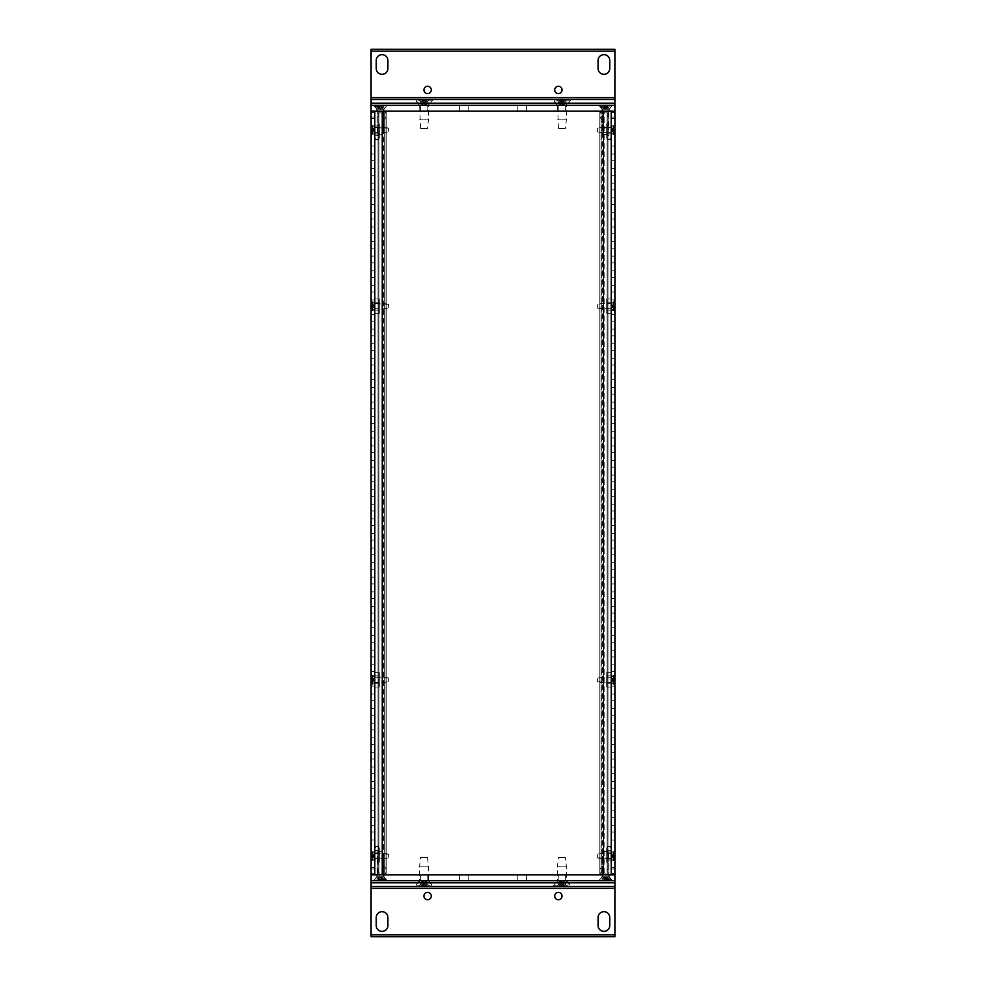 <?xml version="1.0" encoding="UTF-8"?>
<svg xmlns="http://www.w3.org/2000/svg" width="986" height="986" viewBox="0 0 986 986"><rect width="100%" height="100%" fill="white"/><g stroke="black" fill="none" stroke-linecap="round" stroke-linejoin="round"><path stroke-width="0.74" stroke-dasharray="4.93 3.7" d="M614.907 874.816L371.106 874.816L601.361 874.816L371.106 874.816L371.106 111.184L371.106 874.816L374.47 874.816L371.106 874.816L371.106 880.658L614.907 880.658L614.907 874.816L611.542 874.816L614.907 874.816L614.907 111.184L611.542 111.184L614.907 111.184L614.907 874.816L371.106 874.816L371.106 111.184L614.907 111.184L614.907 118.431L611.591 118.431L611.591 112.589L611.591 118.431L614.907 118.431L614.907 112.589L611.591 112.589L611.591 873.46L611.591 112.589L614.907 112.589L614.907 118.431M610.839 874.816L601.004 874.816L607.968 874.816L607.105 874.816L607.105 111.184L611.542 111.184L607.105 111.184L607.105 874.816L610.839 874.816L610.839 111.184L610.839 874.816M386.216 874.816L375.173 874.816L375.173 111.184L374.47 111.184L601.361 111.184L375.173 111.184L375.173 874.816L374.47 874.816L378.907 874.816L378.907 111.184L378.907 874.816L378.907 111.184L378.907 874.816L378.045 874.816L386.216 874.816L386.216 111.184L386.216 874.816M614.907 125.025L611.776 127.391L601.275 127.391L601.275 132.629L611.776 132.629L601.275 132.629L601.275 127.391L597.393 128.168L597.393 131.853L597.393 128.168L597.393 131.853L597.393 128.168L601.275 127.391L601.275 132.629L601.275 127.391L611.776 127.391L611.776 132.629L611.776 127.391L611.776 132.629L611.776 127.391L614.907 125.025L614.907 135.008M614.907 105.342L614.907 111.184L601.361 111.184L601.361 874.816A5.842 5.842 0 0 1 601.004 867.298A5.842 5.842 0 0 0 601.361 874.816L601.361 111.184L614.907 111.184L614.907 117.026L614.907 111.184L371.106 111.184L374.47 111.184L371.106 111.184L371.106 117.026L371.106 111.184L384.663 111.184L371.106 111.184L371.106 105.342L614.894 105.342L371.106 105.342L371.093 49.3L614.894 49.3L614.894 105.342L371.106 105.342M602.384 111.184L607.968 111.184L603.296 111.184L604.147 111.184L604.147 874.816L604.147 111.184L602.384 111.184L602.384 874.816M611.542 111.184L611.542 874.816L611.542 111.184M374.47 874.816L374.47 111.184L374.47 874.816M375.173 310.134L375.173 302.234L375.173 310.134L375.173 302.234L375.173 310.134L378.907 310.134L378.907 302.234L378.907 310.134L375.173 310.134M375.173 683.766L375.173 675.866L375.173 683.766L375.173 675.866L375.173 683.766L378.907 683.766L378.907 675.866L378.907 683.766L375.173 683.766M384.663 874.816L384.663 111.184A5.842 5.842 0 0 1 385.021 118.702A1.75 1.75 0 0 1 382.568 119.023A1.75 1.75 0 0 1 382.235 116.57A2.329 2.329 0 0 0 381.816 113.316A2.329 2.329 0 0 0 378.55 113.698A2.329 2.329 0 0 0 378.907 116.964L378.907 135.698L375.173 135.698L375.173 119.355L374.47 119.355L374.47 117.026L371.106 117.026L374.47 117.026L374.47 119.355L375.173 119.355L375.173 135.698L378.907 135.698L378.907 116.964A2.329 2.329 0 0 1 378.55 113.698A2.329 2.329 0 0 1 381.816 113.316A2.329 2.329 0 0 1 382.235 116.57A1.75 1.75 0 0 0 382.568 119.023A1.75 1.75 0 0 0 385.021 118.702A5.842 5.842 0 0 0 384.663 111.184L384.663 874.816A5.842 5.842 0 0 0 385.021 867.298A5.842 5.842 0 0 1 384.663 874.816M607.105 310.134L607.105 302.234L607.105 310.134L607.105 302.234L607.105 310.134L610.839 310.134L610.839 302.234L610.839 310.134L607.105 310.134M607.105 683.766L607.105 675.866L607.105 683.766L607.105 675.866L607.105 683.766L610.839 683.766L610.839 675.866L610.839 683.766L607.105 683.766M610.839 310.134L610.839 302.234L610.839 310.134M610.839 683.766L610.839 675.866L610.839 683.766M607.105 874.816L607.105 111.184L607.105 874.816M378.907 310.134L378.907 302.234L378.907 310.134M378.907 683.766L378.907 675.866L378.907 683.766M375.173 874.816L375.173 111.184L375.173 874.816M424.079 880.658L420.356 880.658L424.079 880.658M566.802 886.624L564.226 881.952L566.703 886.624L564.165 886.624L566.703 886.624L564.214 881.891L563.018 881.496L560.874 881.496L561.724 881.891L560.874 881.496L561.724 881.891L560.948 886.624L562.932 886.624L560.948 886.624L561.724 881.891L564.214 881.891L561.946 880.695L565.656 880.658L557.349 880.658L566.543 880.658L561.946 880.658L559.678 881.891L557.189 886.624L560.43 886.624L557.189 886.624L559.678 881.891L560.874 881.496L560.381 886.291L558.68 886.624L561.317 886.624L558.68 886.624L560.738 886.624L560.874 881.496L559.691 881.891L557.078 886.624M522.198 880.658L526.586 880.658L522.198 880.658M463.814 880.658L468.214 880.658L463.814 880.658M373.497 880.658L387.276 880.658L373.497 880.658L387.276 880.658L373.497 880.658L376.714 876.948L384.047 876.948L376.714 876.948L384.047 876.948L376.714 876.948L373.497 880.658M598.749 880.658L612.528 880.658L598.749 880.658L612.528 880.658L598.749 880.658L601.965 876.948L609.299 876.948L601.965 876.948L609.299 876.948L601.965 876.948L598.749 880.658M424.079 874.816L420.356 874.816L424.079 874.816M561.946 874.816L558.236 874.816L561.946 874.816M522.198 874.816L517.81 874.816L522.198 874.816M463.814 874.816L468.214 874.816L463.814 874.816M376.714 874.816L384.047 874.816L376.714 874.816L384.047 874.816L376.714 874.816L376.714 876.948L376.714 874.816M601.965 874.816L609.299 874.816L601.965 874.816L609.299 874.816L601.965 874.816L601.965 876.948L601.965 874.816M371.106 868.974L374.47 868.974L371.106 868.974M383.628 866.608A1.75 1.75 0 0 1 385.021 867.298A1.75 1.75 0 0 0 382.063 867.581A1.75 1.75 0 0 0 382.235 869.43A1.75 1.75 0 0 1 383.628 866.608M378.907 869.036A2.329 2.329 0 0 0 378.55 872.302A2.329 2.329 0 0 0 381.816 872.684A2.329 2.329 0 0 0 382.235 869.43A2.329 2.329 0 0 1 381.816 872.684A2.329 2.329 0 0 1 378.55 872.302A2.329 2.329 0 0 1 378.907 869.036L378.907 850.302L378.907 869.036M375.173 850.302L378.907 850.302L375.173 850.302L375.173 866.645L375.173 850.302M374.47 866.645L375.173 866.645L374.47 866.645L374.47 868.974L374.47 866.645M611.542 868.974L614.907 868.974L611.542 868.974L611.542 866.645L611.542 868.974M610.839 866.645L611.542 866.645L610.839 866.645L610.839 850.302L610.839 866.645M607.105 850.302L610.839 850.302L607.105 850.302L607.105 869.036L607.105 850.302M603.777 869.43A2.329 2.329 0 0 0 604.196 872.684A2.329 2.329 0 0 0 607.462 872.302A2.329 2.329 0 0 0 607.105 869.036A2.329 2.329 0 0 1 607.462 872.302A2.329 2.329 0 0 1 604.196 872.684A2.329 2.329 0 0 1 603.777 869.43A1.75 1.75 0 0 0 603.457 866.977A1.75 1.75 0 0 0 601.004 867.298A1.75 1.75 0 0 1 603.457 866.977A1.75 1.75 0 0 1 603.777 869.43M378.907 859.989L378.907 852.101L378.907 859.989L378.907 852.101L378.907 859.989L375.173 859.989L375.173 852.101L375.173 859.989L375.173 852.101L375.173 859.989L378.907 859.989M610.839 859.989L610.839 852.101L610.839 859.989L610.839 852.101L610.839 859.989L607.105 859.989L607.105 852.101L607.105 859.989L607.105 852.101L607.105 859.989L610.839 859.989M557.078 99.376L559.678 104.109L557.189 99.376L559.715 99.376L557.189 99.376L559.678 104.109L560.874 104.504L563.018 104.504L562.168 104.109L563.018 104.504L562.168 104.109L562.932 99.376L560.948 99.376L562.932 99.376L562.168 104.109L559.691 104.109L561.946 105.305L558.236 105.342L566.543 105.342L557.349 105.342L561.946 105.342L564.214 104.109L566.703 99.376L563.462 99.376L566.703 99.376L564.202 104.109L566.802 99.376M424.079 105.342L420.356 105.342L424.079 105.342M463.814 105.342L468.214 105.342L463.814 105.342M522.198 105.342L517.81 105.342L522.198 105.342M612.528 105.342L598.749 105.342L612.528 105.342L598.749 105.342L612.528 105.342L609.299 109.052L601.965 109.052L609.299 109.052L601.965 109.052L609.299 109.052L612.528 105.342M387.276 105.342L373.497 105.342L387.276 105.342L373.497 105.342L387.276 105.342L384.047 109.052L376.714 109.052L384.047 109.052L376.714 109.052L384.047 109.052L387.276 105.342M561.946 111.184L565.656 111.184L561.946 111.184M424.079 111.184L420.356 111.184L424.079 111.184M463.814 111.184L468.214 111.184L463.814 111.184M522.198 111.184L526.586 111.184L522.198 111.184M609.299 111.184L601.965 111.184L609.299 111.184L601.965 111.184L609.299 111.184L609.299 109.052L609.299 111.184M384.047 111.184L376.714 111.184L384.047 111.184L376.714 111.184L384.047 111.184L384.047 109.052L384.047 111.184M614.907 117.026L611.542 117.026L614.907 117.026M601.004 118.702A5.842 5.842 0 0 1 601.361 111.184A5.842 5.842 0 0 0 601.004 118.702A1.75 1.75 0 0 0 602.384 119.392A1.75 1.75 0 0 1 601.004 118.702M603.777 116.57A1.75 1.75 0 0 1 602.384 119.392A1.75 1.75 0 0 0 603.777 116.57A2.329 2.329 0 0 1 604.196 113.316A2.329 2.329 0 0 1 607.462 113.698A2.329 2.329 0 0 1 607.105 116.964A2.329 2.329 0 0 0 607.462 113.698A2.329 2.329 0 0 0 604.196 113.316A2.329 2.329 0 0 0 603.777 116.57M607.105 135.698L607.105 116.964L607.105 135.698L610.839 135.698L607.105 135.698M610.839 119.355L610.839 135.698L610.839 119.355L611.542 119.355L610.839 119.355M611.542 117.026L611.542 119.355L611.542 117.026M607.105 126.011L607.105 133.899L607.105 126.011L607.105 133.899L607.105 126.011L610.839 126.011L610.839 133.899L610.839 126.011L610.839 133.899L610.839 126.011L607.105 126.011M375.173 126.011L375.173 133.899L375.173 126.011L375.173 133.899L375.173 126.011L378.907 126.011L378.907 133.899L378.907 126.011L378.907 133.899L378.907 126.011L375.173 126.011M428.898 886.624L426.309 881.891L428.799 886.624L426.26 886.624L428.799 886.624L426.309 881.891L425.114 881.496L422.957 881.496L423.82 881.891L422.957 881.496L423.82 881.891L423.043 886.624L425.028 886.624L423.043 886.624L423.82 881.891L426.297 881.891L424.042 880.695L419.444 880.658L428.639 880.658L424.042 880.658L421.774 881.891L419.284 886.624L422.526 886.624L419.284 886.624L421.774 881.891L422.957 881.496L422.476 886.291L420.763 886.624L423.413 886.624L420.763 886.624L422.834 886.624L422.957 881.496L421.786 881.891L419.173 886.624M614.894 880.658L371.093 880.658L614.894 880.658L614.894 936.7L371.093 936.7L371.093 880.658M431.819 886.624L416.265 886.624L416.265 885.182L431.819 885.182L416.265 885.182L419.605 881.201L428.639 881.201L419.444 881.201L428.479 881.201L419.605 881.201L419.605 866.213L428.479 866.213L419.605 866.213L420.578 857.438L427.493 857.438L420.578 857.438M569.723 886.624L554.169 886.624L554.169 885.182L569.723 885.182L554.169 885.182L557.509 881.201L566.543 881.201L557.349 881.201L566.383 881.201L557.509 881.201L557.509 866.213L566.383 866.213L557.509 866.213L558.483 857.438L565.397 857.438L558.483 857.438M428.639 880.658L433.236 886.488L414.847 886.488L433.236 886.488M566.543 880.658L571.14 886.488L552.752 886.488L557.349 880.658M609.755 917.498A5.842 5.842 0 0 0 603.913 911.668A5.842 5.842 0 0 0 598.071 917.498L598.071 925.534A5.842 5.842 0 0 0 603.913 931.376A5.842 5.842 0 0 0 609.755 925.534L609.755 917.498M376.233 917.498L376.233 925.534A5.842 5.842 0 0 0 382.063 931.376A5.842 5.842 0 0 0 387.905 925.534L387.905 917.498A5.842 5.842 0 0 0 382.063 911.668A5.842 5.842 0 0 0 376.233 917.498M562.045 896.064A3.661 3.661 0 0 0 556.548 892.897A3.661 3.661 0 0 0 556.548 899.244A3.661 3.661 0 0 0 562.045 896.064M431.276 896.064A3.661 3.661 0 0 0 425.767 892.897A3.661 3.661 0 0 0 425.767 899.244A3.661 3.661 0 0 0 431.276 896.064M554.169 886.488L569.723 886.488L569.723 885.182L566.383 881.201L566.383 866.213L565.397 857.438M419.173 99.376L421.774 104.109L419.284 99.376L421.811 99.376L419.284 99.376L421.774 104.109L422.957 104.504L425.114 104.504L424.251 104.109L425.114 104.504L424.251 104.109L425.028 99.376L423.043 99.376L425.028 99.376L424.251 104.109L421.786 104.109L424.042 105.305L428.639 105.342L419.444 105.342L424.042 105.342L426.309 104.109L428.799 99.376L425.545 99.376L428.799 99.376L426.309 104.109L425.114 104.504L425.595 99.709L427.308 99.376L424.658 99.376L427.308 99.376L425.249 99.376L425.114 104.504L426.297 104.109L428.898 99.376M554.169 99.376L569.723 99.376L569.723 100.818L554.169 100.818L569.723 100.818L566.383 104.799L557.349 104.799L566.543 104.799L557.509 104.799L566.383 104.799L566.383 119.787L557.509 119.787L566.383 119.787L565.397 128.562L558.483 128.562L565.397 128.562M416.265 99.376L431.819 99.376L431.819 100.818L416.265 100.818L431.819 100.818L428.479 104.799L419.444 104.799L428.639 104.799L419.605 104.799L428.479 104.799L428.479 119.787L419.605 119.787L428.479 119.787L427.493 128.562L420.578 128.562L427.493 128.562M557.349 105.342L552.752 99.512L571.14 99.512L566.543 105.342M419.444 105.342L414.847 99.512L433.236 99.512L428.639 105.342M376.233 68.502A5.842 5.842 0 0 0 382.063 74.332A5.842 5.842 0 0 0 387.905 68.502L387.905 60.466A5.842 5.842 0 0 0 382.063 54.624A5.842 5.842 0 0 0 376.233 60.466L376.233 68.502M609.755 68.502L609.755 60.466A5.842 5.842 0 0 0 603.913 54.624A5.842 5.842 0 0 0 598.071 60.466L598.071 68.502A5.842 5.842 0 0 0 603.913 74.332A5.842 5.842 0 0 0 609.755 68.502M423.943 89.936A3.661 3.661 0 0 0 429.44 93.103A3.661 3.661 0 0 0 429.44 86.756A3.661 3.661 0 0 0 423.943 89.936M554.711 89.936A3.661 3.661 0 0 0 560.208 93.103A3.661 3.661 0 0 0 560.208 86.756A3.661 3.661 0 0 0 554.711 89.936M614.894 99.512L371.093 99.512M378.846 129.955L378.846 132.26L378.846 129.955M378.846 122.461L378.846 137.448A1.836 1.836 0 0 1 377.009 139.285A1.836 1.836 0 0 1 375.173 137.448A1.836 1.836 0 0 0 377.009 139.285A1.836 1.836 0 0 0 378.846 137.448L378.846 122.461M379.327 129.955L379.327 132.26L379.327 129.955M379.327 137.448L379.327 122.461L379.327 137.448A2.305 2.305 0 0 1 377.009 139.766A2.305 2.305 0 0 1 374.705 137.448A2.305 2.305 0 0 0 377.009 139.766A2.305 2.305 0 0 0 379.327 137.448A2.305 2.305 0 0 1 377.009 139.766A2.305 2.305 0 0 1 374.705 137.448A2.305 2.305 0 0 0 377.009 139.766A2.305 2.305 0 0 0 379.327 137.448M374.705 122.461L374.705 137.448L374.705 122.461M375.173 137.448L375.173 122.461L375.173 137.448A1.836 1.836 0 0 0 377.009 139.285A1.836 1.836 0 0 0 378.846 137.448A1.836 1.836 0 0 1 377.009 139.285A1.836 1.836 0 0 1 375.173 137.448L375.173 122.461L375.173 137.448M375.173 129.955L375.173 133.64L375.173 129.955M374.705 129.955L374.705 133.64L374.705 129.955M607.166 129.955L607.166 132.26L607.166 129.955M607.166 122.461L607.166 137.448A1.836 1.836 0 0 0 609.003 139.285A1.836 1.836 0 0 0 610.839 137.448A1.836 1.836 0 0 1 609.003 139.285A1.836 1.836 0 0 1 607.166 137.448L607.166 122.461M606.698 129.955L606.698 132.26L606.698 129.955M606.698 137.448L606.698 122.461L606.698 137.448A2.305 2.305 0 0 0 609.003 139.766A2.305 2.305 0 0 0 611.32 137.448A2.305 2.305 0 0 1 609.003 139.766A2.305 2.305 0 0 1 606.698 137.448A2.305 2.305 0 0 0 609.003 139.766A2.305 2.305 0 0 0 611.32 137.448A2.305 2.305 0 0 1 609.003 139.766A2.305 2.305 0 0 1 606.698 137.448M611.32 122.461L611.32 137.448L611.32 122.461M610.839 137.448L610.839 122.461L610.839 137.448A1.836 1.836 0 0 1 609.003 139.285A1.836 1.836 0 0 1 607.166 137.448A1.836 1.836 0 0 0 609.003 139.285A1.836 1.836 0 0 0 610.839 137.448L610.839 122.461L610.839 137.448M610.839 129.955L610.839 133.64L610.839 129.955M611.32 129.955L611.32 133.64L611.32 129.955M607.166 303.885L606.698 308.482L607.166 303.885M607.166 313.4L607.166 298.968L607.166 313.4L607.166 298.968L610.839 298.968L610.839 313.4L607.166 313.4L611.32 313.4L606.698 313.4L606.698 298.968L606.698 313.4L606.698 298.968L606.698 313.4L611.32 313.4L610.839 298.968L606.698 298.968L607.166 313.4M611.32 298.968L606.698 298.968L611.32 298.968L611.32 313.4L611.32 298.968M610.839 302.505L611.32 309.863L610.839 302.505M607.166 856.045L607.166 853.74L607.166 856.045M607.166 863.539L607.166 848.552A1.836 1.836 0 0 1 609.003 846.715A1.836 1.836 0 0 1 610.839 848.552A1.836 1.836 0 0 0 609.003 846.715A1.836 1.836 0 0 0 607.166 848.552L607.166 863.539M606.698 856.045L606.698 853.74L606.698 856.045M606.698 848.552L606.698 863.539L606.698 848.552A2.305 2.305 0 0 1 609.003 846.235A2.305 2.305 0 0 1 611.32 848.552A2.305 2.305 0 0 0 609.003 846.235A2.305 2.305 0 0 0 606.698 848.552A2.305 2.305 0 0 1 609.003 846.235A2.305 2.305 0 0 1 611.32 848.552A2.305 2.305 0 0 0 609.003 846.235A2.305 2.305 0 0 0 606.698 848.552M611.32 863.539L611.32 848.552L611.32 863.539M610.839 848.552L610.839 863.539L610.839 848.552A1.836 1.836 0 0 0 609.003 846.715A1.836 1.836 0 0 0 607.166 848.552A1.836 1.836 0 0 1 609.003 846.715A1.836 1.836 0 0 1 610.839 848.552L610.839 863.539L610.839 848.552M610.839 856.045L610.839 852.36L610.839 856.045M611.32 856.045L611.32 852.36L611.32 856.045M610.839 313.4L610.839 298.968L610.839 313.4M378.846 856.045L378.846 853.74L378.846 856.045M378.846 863.539L378.846 848.552A1.836 1.836 0 0 0 377.009 846.715A1.836 1.836 0 0 0 375.173 848.552A1.836 1.836 0 0 1 377.009 846.715A1.836 1.836 0 0 1 378.846 848.552L378.846 863.539M379.327 856.045L379.327 853.74L379.327 856.045M379.327 848.552L379.327 863.539L379.327 848.552A2.305 2.305 0 0 0 377.009 846.235A2.305 2.305 0 0 0 374.705 848.552A2.305 2.305 0 0 1 377.009 846.235A2.305 2.305 0 0 1 379.327 848.552A2.305 2.305 0 0 0 377.009 846.235A2.305 2.305 0 0 0 374.705 848.552A2.305 2.305 0 0 1 377.009 846.235A2.305 2.305 0 0 1 379.327 848.552M374.705 863.539L374.705 848.552L374.705 863.539M375.173 848.552L375.173 863.539L375.173 848.552A1.836 1.836 0 0 1 377.009 846.715A1.836 1.836 0 0 1 378.846 848.552A1.836 1.836 0 0 0 377.009 846.715A1.836 1.836 0 0 0 375.173 848.552L375.173 863.539L375.173 848.552M375.173 856.045L375.173 852.36L375.173 856.045M374.705 856.045L374.705 852.36L374.705 856.045M378.846 682.115L379.327 677.518L378.846 682.115M378.846 672.6L378.846 687.032L378.846 672.6L378.846 687.032L375.173 687.032L375.173 672.6L379.327 672.6L379.327 687.032L379.327 672.6L379.327 687.032L379.327 672.6L374.705 672.6L375.173 687.032L379.327 687.032L378.846 672.6M374.705 687.032L379.327 687.032L374.705 687.032L374.705 672.6L374.705 687.032M375.173 683.495L374.705 676.137L375.173 683.495M375.173 672.6L375.173 687.032L375.173 672.6M378.846 303.885L379.327 308.482L378.846 303.885M378.846 313.4L378.846 298.968L378.846 313.4L378.846 298.968L375.173 298.968L375.173 313.4L379.327 313.4L379.327 298.968L379.327 313.4L379.327 298.968L379.327 313.4L374.705 313.4L375.173 298.968L379.327 298.968L378.846 313.4M374.705 298.968L379.327 298.968L374.705 298.968L374.705 313.4L374.705 298.968M375.173 302.505L374.705 309.863L375.173 302.505M375.173 313.4L375.173 298.968L375.173 313.4M607.166 677.518L606.698 682.115L607.166 677.518M607.166 687.032L607.166 672.6L607.166 687.032L607.166 672.6L610.839 672.6L610.839 687.032L607.166 687.032L611.32 687.032L606.698 687.032L606.698 672.6L606.698 687.032L606.698 672.6L606.698 687.032L611.32 687.032L610.839 672.6L606.698 672.6L607.166 687.032M611.32 672.6L606.698 672.6L611.32 672.6L611.32 687.032L611.32 672.6M610.839 676.137L611.32 683.495L610.839 676.137M610.839 687.032L610.839 672.6L610.839 687.032M611.591 675.706L611.591 683.976L611.591 675.706L611.591 683.976L611.591 675.706L613.317 675.706L613.317 683.976L613.317 675.706L613.317 683.976L613.317 675.706L614.907 674.325L614.907 685.356L614.907 674.325L614.907 685.356L614.907 674.325L613.317 675.706L611.591 675.706M611.591 851.904L611.591 860.174L611.591 851.904L611.591 860.174L611.591 851.904L613.317 851.904L613.317 860.174L613.317 851.904L613.317 860.174L613.317 851.904L614.907 850.524L614.907 861.554L614.907 850.524L614.907 861.554L614.907 850.524L613.317 851.904L611.591 851.904M611.591 302.073L611.591 310.344L611.591 302.073L611.591 310.344L611.591 302.073L613.317 302.073L613.317 310.344L613.317 302.073L613.317 310.344L613.317 302.073L614.907 300.693L614.907 311.724L614.907 300.693L614.907 311.724L614.907 300.693L613.317 302.073L611.591 302.073M611.591 125.875L611.591 134.145L611.591 125.875L611.591 134.145L611.591 125.875L613.317 125.875L613.317 134.145L613.317 125.875L613.317 134.145L613.317 125.875L614.907 124.495L614.907 135.526L614.907 124.495L614.907 135.526L614.907 124.495L613.317 125.875L611.591 125.875M611.591 481.76L611.591 489.697L611.591 481.76L611.591 489.697L611.591 481.76L611.591 489.697L611.591 481.76L611.591 489.697L611.591 481.76L611.591 489.697L611.591 481.76L611.591 489.697L611.591 481.76L611.591 489.697L611.591 481.76L611.591 489.697L611.591 481.76L611.591 489.697L611.591 481.76L611.591 489.697L611.591 481.76L611.591 489.697L611.591 481.76L611.591 489.697L611.591 481.76L611.591 489.697L611.591 481.76L611.591 489.697L611.591 481.76L611.591 489.697L611.591 481.76L611.591 489.697L611.591 481.76L611.591 489.697L611.591 481.76L614.907 481.76L614.907 489.697L614.907 481.76L614.907 489.697L614.907 481.76L614.907 489.697L614.907 481.76L614.907 489.697L614.907 481.76L614.907 489.697L614.907 481.76L614.907 489.697L614.907 481.76L614.907 489.697L614.907 481.76L614.907 489.697L614.907 481.76L614.907 489.697L614.907 481.76L614.907 489.697L614.907 481.76L614.907 489.697L614.907 481.76L614.907 489.697L614.907 481.76L614.907 489.697L614.907 481.76L614.907 489.697L614.907 481.76L614.907 489.697L614.907 481.76L614.907 489.697L614.907 481.76L614.907 489.697L614.907 481.76L611.591 481.76L614.907 481.76M611.591 467.167L611.591 475.104L611.591 467.167L611.591 475.104L611.591 467.167L611.591 475.104L611.591 467.167L611.591 475.104L611.591 467.167L611.591 475.104L611.591 467.167L611.591 475.104L611.591 467.167L611.591 475.104L611.591 467.167L611.591 475.104L611.591 467.167L611.591 475.104L611.591 467.167L611.591 475.104L611.591 467.167L611.591 475.104L611.591 467.167L611.591 475.104L611.591 467.167L611.591 475.104L611.591 467.167L611.591 475.104L611.591 467.167L611.591 475.104L611.591 467.167L611.591 475.104L611.591 467.167L611.591 475.104L611.591 467.167L614.907 467.167L614.907 475.104L614.907 467.167L614.907 475.104L614.907 467.167L614.907 475.104L614.907 467.167L614.907 475.104L614.907 467.167L614.907 475.104L614.907 467.167L614.907 475.104L614.907 467.167L614.907 475.104L614.907 467.167L614.907 475.104L614.907 467.167L614.907 475.104L614.907 467.167L614.907 475.104L614.907 467.167L614.907 475.104L614.907 467.167L614.907 475.104L614.907 467.167L614.907 475.104L614.907 467.167L614.907 475.104L614.907 467.167L614.907 475.104L614.907 467.167L614.907 475.104L614.907 467.167L614.907 475.104L614.907 467.167L611.591 467.167L614.907 467.167M611.591 452.574L611.591 460.511L611.591 452.574L611.591 460.511L611.591 452.574L611.591 460.511L611.591 452.574L611.591 460.511L611.591 452.574L611.591 460.511L611.591 452.574L611.591 460.511L611.591 452.574L611.591 460.511L611.591 452.574L611.591 460.511L611.591 452.574L611.591 460.511L611.591 452.574L611.591 460.511L611.591 452.574L611.591 460.511L611.591 452.574L611.591 460.511L611.591 452.574L611.591 460.511L611.591 452.574L611.591 460.511L611.591 452.574L611.591 460.511L611.591 452.574L611.591 460.511L611.591 452.574L611.591 460.511L611.591 452.574L614.907 452.574L614.907 460.511L614.907 452.574L614.907 460.511L614.907 452.574L614.907 460.511L614.907 452.574L614.907 460.511L614.907 452.574L614.907 460.511L614.907 452.574L614.907 460.511L614.907 452.574L614.907 460.511L614.907 452.574L614.907 460.511L614.907 452.574L614.907 460.511L614.907 452.574L614.907 460.511L614.907 452.574L614.907 460.511L614.907 452.574L614.907 460.511L614.907 452.574L614.907 460.511L614.907 452.574L614.907 460.511L614.907 452.574L614.907 460.511L614.907 452.574L614.907 460.511L614.907 452.574L614.907 460.511L614.907 452.574L611.591 452.574L614.907 452.574M611.591 437.969L611.591 445.918L611.591 437.969L611.591 445.918L611.591 437.969L611.591 445.918L611.591 437.969L611.591 445.918L611.591 437.969L611.591 445.918L611.591 437.969L611.591 445.918L611.591 437.969L611.591 445.918L611.591 437.969L611.591 445.918L611.591 437.969L611.591 445.918L611.591 437.969L611.591 445.918L611.591 437.969L611.591 445.918L611.591 437.969L611.591 445.918L611.591 437.969L611.591 445.918L611.591 437.969L611.591 445.918L611.591 437.969L611.591 445.918L611.591 437.969L611.591 445.918L611.591 437.969L611.591 445.918L611.591 437.969L614.907 437.969L614.907 445.918L614.907 437.969L614.907 445.918L614.907 437.969L614.907 445.918L614.907 437.969L614.907 445.918L614.907 437.969L614.907 445.918L614.907 437.969L614.907 445.918L614.907 437.969L614.907 445.918L614.907 437.969L614.907 445.918L614.907 437.969L614.907 445.918L614.907 437.969L614.907 445.918L614.907 437.969L614.907 445.918L614.907 437.969L614.907 445.918L614.907 437.969L614.907 445.918L614.907 437.969L614.907 445.918L614.907 437.969L614.907 445.918L614.907 437.969L614.907 445.918L614.907 437.969L614.907 445.918L614.907 437.969L611.591 437.969L614.907 437.969M611.591 423.376L611.591 431.313L611.591 423.376L611.591 431.313L611.591 423.376L611.591 431.313L611.591 423.376L611.591 431.313L611.591 423.376L611.591 431.313L611.591 423.376L611.591 431.313L611.591 423.376L611.591 431.313L611.591 423.376L611.591 431.313L611.591 423.376L611.591 431.313L611.591 423.376L611.591 431.313L611.591 423.376L611.591 431.313L611.591 423.376L611.591 431.313L611.591 423.376L611.591 431.313L611.591 423.376L611.591 431.313L611.591 423.376L611.591 431.313L611.591 423.376L611.591 431.313L611.591 423.376L611.591 431.313L611.591 423.376L614.907 423.376L614.907 431.313L614.907 423.376L614.907 431.313L614.907 423.376L614.907 431.313L614.907 423.376L614.907 431.313L614.907 423.376L614.907 431.313L614.907 423.376L614.907 431.313L614.907 423.376L614.907 431.313L614.907 423.376L614.907 431.313L614.907 423.376L614.907 431.313L614.907 423.376L614.907 431.313L614.907 423.376L614.907 431.313L614.907 423.376L614.907 431.313L614.907 423.376L614.907 431.313L614.907 423.376L614.907 431.313L614.907 423.376L614.907 431.313L614.907 423.376L614.907 431.313L614.907 423.376L614.907 431.313L614.907 423.376L611.591 423.376L614.907 423.376M611.591 408.783L611.591 416.721L611.591 408.783L611.591 416.721L611.591 408.783L611.591 416.721L611.591 408.783L611.591 416.721L611.591 408.783L611.591 416.721L611.591 408.783L611.591 416.721L611.591 408.783L611.591 416.721L611.591 408.783L611.591 416.721L611.591 408.783L611.591 416.721L611.591 408.783L611.591 416.721L611.591 408.783L611.591 416.721L611.591 408.783L611.591 416.721L611.591 408.783L611.591 416.721L611.591 408.783L611.591 416.721L611.591 408.783L611.591 416.721L611.591 408.783L611.591 416.721L611.591 408.783L611.591 416.721L611.591 408.783L614.907 408.783L614.907 416.721L614.907 408.783L614.907 416.721L614.907 408.783L614.907 416.721L614.907 408.783L614.907 416.721L614.907 408.783L614.907 416.721L614.907 408.783L614.907 416.721L614.907 408.783L614.907 416.721L614.907 408.783L614.907 416.721L614.907 408.783L614.907 416.721L614.907 408.783L614.907 416.721L614.907 408.783L614.907 416.721L614.907 408.783L614.907 416.721L614.907 408.783L614.907 416.721L614.907 408.783L614.907 416.721L614.907 408.783L614.907 416.721L614.907 408.783L614.907 416.721L614.907 408.783L614.907 416.721L614.907 408.783L611.591 408.783L614.907 408.783M611.591 394.19L611.591 402.128L611.591 394.19L611.591 402.128L611.591 394.19L611.591 402.128L611.591 394.19L611.591 402.128L611.591 394.19L611.591 402.128L611.591 394.19L611.591 402.128L611.591 394.19L611.591 402.128L611.591 394.19L611.591 402.128L611.591 394.19L611.591 402.128L611.591 394.19L611.591 402.128L611.591 394.19L611.591 402.128L611.591 394.19L611.591 402.128L611.591 394.19L611.591 402.128L611.591 394.19L611.591 402.128L611.591 394.19L611.591 402.128L611.591 394.19L611.591 402.128L611.591 394.19L611.591 402.128L611.591 394.19L614.907 394.19L614.907 402.128L614.907 394.19L614.907 402.128L614.907 394.19L614.907 402.128L614.907 394.19L614.907 402.128L614.907 394.19L614.907 402.128L614.907 394.19L614.907 402.128L614.907 394.19L614.907 402.128L614.907 394.19L614.907 402.128L614.907 394.19L614.907 402.128L614.907 394.19L614.907 402.128L614.907 394.19L614.907 402.128L614.907 394.19L614.907 402.128L614.907 394.19L614.907 402.128L614.907 394.19L614.907 402.128L614.907 394.19L614.907 402.128L614.907 394.19L614.907 402.128L614.907 394.19L614.907 402.128L614.907 394.19L611.591 394.19L614.907 394.19M611.591 379.598L611.591 387.535L611.591 379.598L611.591 387.535L611.591 379.598L611.591 387.535L611.591 379.598L611.591 387.535L611.591 379.598L611.591 387.535L611.591 379.598L611.591 387.535L611.591 379.598L611.591 387.535L611.591 379.598L611.591 387.535L611.591 379.598L611.591 387.535L611.591 379.598L611.591 387.535L611.591 379.598L611.591 387.535L611.591 379.598L611.591 387.535L611.591 379.598L611.591 387.535L611.591 379.598L611.591 387.535L611.591 379.598L611.591 387.535L611.591 379.598L611.591 387.535L611.591 379.598L611.591 387.535L611.591 379.598L614.907 379.598L614.907 387.535L614.907 379.598L614.907 387.535L614.907 379.598L614.907 387.535L614.907 379.598L614.907 387.535L614.907 379.598L614.907 387.535L614.907 379.598L614.907 387.535L614.907 379.598L614.907 387.535L614.907 379.598L614.907 387.535L614.907 379.598L614.907 387.535L614.907 379.598L614.907 387.535L614.907 379.598L614.907 387.535L614.907 379.598L614.907 387.535L614.907 379.598L614.907 387.535L614.907 379.598L614.907 387.535L614.907 379.598L614.907 387.535L614.907 379.598L614.907 387.535L614.907 379.598L614.907 387.535L614.907 379.598L611.591 379.598L614.907 379.598M611.591 364.993L611.591 372.942L611.591 364.993L611.591 372.942L611.591 364.993L611.591 372.942L611.591 364.993L611.591 372.942L611.591 364.993L611.591 372.942L611.591 364.993L611.591 372.942L611.591 364.993L611.591 372.942L611.591 364.993L611.591 372.942L611.591 364.993L611.591 372.942L611.591 364.993L611.591 372.942L611.591 364.993L611.591 372.942L611.591 364.993L611.591 372.942L611.591 364.993L611.591 372.942L611.591 364.993L611.591 372.942L611.591 364.993L611.591 372.942L611.591 364.993L611.591 372.942L611.591 364.993L611.591 372.942L611.591 364.993L614.907 364.993L614.907 372.942L614.907 364.993L614.907 372.942L614.907 364.993L614.907 372.942L614.907 364.993L614.907 372.942L614.907 364.993L614.907 372.942L614.907 364.993L614.907 372.942L614.907 364.993L614.907 372.942L614.907 364.993L614.907 372.942L614.907 364.993L614.907 372.942L614.907 364.993L614.907 372.942L614.907 364.993L614.907 372.942L614.907 364.993L614.907 372.942L614.907 364.993L614.907 372.942L614.907 364.993L614.907 372.942L614.907 364.993L614.907 372.942L614.907 364.993L614.907 372.942L614.907 364.993L614.907 372.942L614.907 364.993L611.591 364.993L614.907 364.993M611.591 350.4L611.591 358.337L611.591 350.4L611.591 358.337L611.591 350.4L611.591 358.337L611.591 350.4L611.591 358.337L611.591 350.4L611.591 358.337L611.591 350.4L611.591 358.337L611.591 350.4L611.591 358.337L611.591 350.4L611.591 358.337L611.591 350.4L611.591 358.337L611.591 350.4L611.591 358.337L611.591 350.4L611.591 358.337L611.591 350.4L611.591 358.337L611.591 350.4L611.591 358.337L611.591 350.4L611.591 358.337L611.591 350.4L611.591 358.337L611.591 350.4L611.591 358.337L611.591 350.4L611.591 358.337L611.591 350.4L614.907 350.4L614.907 358.337L614.907 350.4L614.907 358.337L614.907 350.4L614.907 358.337L614.907 350.4L614.907 358.337L614.907 350.4L614.907 358.337L614.907 350.4L614.907 358.337L614.907 350.4L614.907 358.337L614.907 350.4L614.907 358.337L614.907 350.4L614.907 358.337L614.907 350.4L614.907 358.337L614.907 350.4L614.907 358.337L614.907 350.4L614.907 358.337L614.907 350.4L614.907 358.337L614.907 350.4L614.907 358.337L614.907 350.4L614.907 358.337L614.907 350.4L614.907 358.337L614.907 350.4L614.907 358.337L614.907 350.4L611.591 350.4L614.907 350.4M611.591 335.807L611.591 343.744L611.591 335.807L611.591 343.744L611.591 335.807L611.591 343.744L611.591 335.807L611.591 343.744L611.591 335.807L611.591 343.744L611.591 335.807L611.591 343.744L611.591 335.807L611.591 343.744L611.591 335.807L611.591 343.744L611.591 335.807L611.591 343.744L611.591 335.807L611.591 343.744L611.591 335.807L611.591 343.744L611.591 335.807L611.591 343.744L611.591 335.807L611.591 343.744L611.591 335.807L611.591 343.744L611.591 335.807L611.591 343.744L611.591 335.807L611.591 343.744L611.591 335.807L611.591 343.744L611.591 335.807L614.907 335.807L614.907 343.744L614.907 335.807L614.907 343.744L614.907 335.807L614.907 343.744L614.907 335.807L614.907 343.744L614.907 335.807L614.907 343.744L614.907 335.807L614.907 343.744L614.907 335.807L614.907 343.744L614.907 335.807L614.907 343.744L614.907 335.807L614.907 343.744L614.907 335.807L614.907 343.744L614.907 335.807L614.907 343.744L614.907 335.807L614.907 343.744L614.907 335.807L614.907 343.744L614.907 335.807L614.907 343.744L614.907 335.807L614.907 343.744L614.907 335.807L614.907 343.744L614.907 335.807L614.907 343.744L614.907 335.807L611.591 335.807L614.907 335.807M611.591 321.214L611.591 329.151L611.591 321.214L611.591 329.151L611.591 321.214L611.591 329.151L611.591 321.214L611.591 329.151L611.591 321.214L611.591 329.151L611.591 321.214L611.591 329.151L611.591 321.214L611.591 329.151L611.591 321.214L611.591 329.151L611.591 321.214L611.591 329.151L611.591 321.214L611.591 329.151L611.591 321.214L611.591 329.151L611.591 321.214L611.591 329.151L611.591 321.214L611.591 329.151L611.591 321.214L611.591 329.151L611.591 321.214L611.591 329.151L611.591 321.214L611.591 329.151L611.591 321.214L611.591 329.151L611.591 321.214L614.907 321.214L614.907 329.151L614.907 321.214L614.907 329.151L614.907 321.214L614.907 329.151L614.907 321.214L614.907 329.151L614.907 321.214L614.907 329.151L614.907 321.214L614.907 329.151L614.907 321.214L614.907 329.151L614.907 321.214L614.907 329.151L614.907 321.214L614.907 329.151L614.907 321.214L614.907 329.151L614.907 321.214L614.907 329.151L614.907 321.214L614.907 329.151L614.907 321.214L614.907 329.151L614.907 321.214L614.907 329.151L614.907 321.214L614.907 329.151L614.907 321.214L614.907 329.151L614.907 321.214L614.907 329.151L614.907 321.214L611.591 321.214L614.907 321.214M611.591 306.621L611.591 314.559L611.591 306.621L611.591 314.559L611.591 306.621L611.591 314.559L611.591 306.621L611.591 314.559L611.591 306.621L611.591 314.559L611.591 306.621L611.591 314.559L611.591 306.621L611.591 314.559L611.591 306.621L611.591 314.559L611.591 306.621L611.591 314.559L611.591 306.621L611.591 314.559L611.591 306.621L611.591 314.559L611.591 306.621L611.591 314.559L611.591 306.621L611.591 314.559L611.591 306.621L611.591 314.559L611.591 306.621L611.591 314.559L611.591 306.621L611.591 314.559L611.591 306.621L611.591 314.559L611.591 306.621L614.907 306.621L614.907 314.559L614.907 306.621L614.907 314.559L614.907 306.621L614.907 314.559L614.907 306.621L614.907 314.559L614.907 306.621L614.907 314.559L614.907 306.621L614.907 314.559L614.907 306.621L614.907 314.559L614.907 306.621L614.907 314.559L614.907 306.621L614.907 314.559L614.907 306.621L614.907 314.559L614.907 306.621L614.907 314.559L614.907 306.621L614.907 314.559L614.907 306.621L614.907 314.559L614.907 306.621L614.907 314.559L614.907 306.621L614.907 314.559L614.907 306.621L614.907 314.559L614.907 306.621L614.907 314.559L614.907 306.621L614.907 308.963L611.986 307.028L614.907 308.963L614.907 305.389L614.907 306.621L612.207 306.609L612.207 305.808L611.986 306.621L614.907 306.621L611.986 307.028L611.986 305.389L614.808 305.783L612.207 305.808L612.207 307.546L611.986 306.621L614.907 306.671L611.591 306.621L614.907 306.621M611.591 292.029L611.591 299.966L611.591 292.029L611.591 299.966L611.591 292.029L611.591 299.966L611.591 292.029L611.591 299.966L611.591 292.029L611.591 299.966L611.591 292.029L611.591 299.966L611.591 292.029L611.591 299.966L611.591 292.029L611.591 299.966L611.591 292.029L611.591 299.966L611.591 292.029L611.591 299.966L611.591 292.029L611.591 299.966L611.591 292.029L611.591 299.966L611.591 292.029L611.591 299.966L611.591 292.029L611.591 299.966L611.591 292.029L611.591 299.966L611.591 292.029L611.591 299.966L611.591 292.029L611.591 299.966L611.591 292.029L614.907 292.029L614.907 299.966L614.907 292.029L614.907 299.966L614.907 292.029L614.907 299.966L614.907 292.029L614.907 299.966L614.907 292.029L614.907 299.966L614.907 292.029L614.907 299.966L614.907 292.029L614.907 299.966L614.907 292.029L614.907 299.966L614.907 292.029L614.907 299.966L614.907 292.029L614.907 299.966L614.907 292.029L614.907 299.966L614.907 292.029L614.907 299.966L614.907 292.029L614.907 299.966L614.907 292.029L614.907 299.966L614.907 292.029L614.907 299.966L614.907 292.029L614.907 299.966L614.907 292.029L614.907 299.966L614.907 292.029L611.591 292.029L614.907 292.029M611.591 277.423L611.591 285.373L611.591 277.423L611.591 285.373L611.591 277.423L611.591 285.373L611.591 277.423L611.591 285.373L611.591 277.423L611.591 285.373L611.591 277.423L611.591 285.373L611.591 277.423L611.591 285.373L611.591 277.423L611.591 285.373L611.591 277.423L611.591 285.373L611.591 277.423L611.591 285.373L611.591 277.423L611.591 285.373L611.591 277.423L611.591 285.373L611.591 277.423L611.591 285.373L611.591 277.423L611.591 285.373L611.591 277.423L611.591 285.373L611.591 277.423L611.591 285.373L611.591 277.423L611.591 285.373L611.591 277.423L614.907 277.423L614.907 285.373L614.907 277.423L614.907 285.373L614.907 277.423L614.907 285.373L614.907 277.423L614.907 285.373L614.907 277.423L614.907 285.373L614.907 277.423L614.907 285.373L614.907 277.423L614.907 285.373L614.907 277.423L614.907 285.373L614.907 277.423L614.907 285.373L614.907 277.423L614.907 285.373L614.907 277.423L614.907 285.373L614.907 277.423L614.907 285.373L614.907 277.423L614.907 285.373L614.907 277.423L614.907 285.373L614.907 277.423L614.907 285.373L614.907 277.423L614.907 285.373L614.907 277.423L614.907 285.373L614.907 277.423L611.591 277.423L614.907 277.423M611.591 262.831L611.591 270.768L611.591 262.831L611.591 270.768L611.591 262.831L611.591 270.768L611.591 262.831L611.591 270.768L611.591 262.831L611.591 270.768L611.591 262.831L611.591 270.768L611.591 262.831L611.591 270.768L611.591 262.831L611.591 270.768L611.591 262.831L611.591 270.768L611.591 262.831L611.591 270.768L611.591 262.831L611.591 270.768L611.591 262.831L611.591 270.768L611.591 262.831L611.591 270.768L611.591 262.831L611.591 270.768L611.591 262.831L611.591 270.768L611.591 262.831L611.591 270.768L611.591 262.831L611.591 270.768L611.591 262.831L614.907 262.831L614.907 270.768L614.907 262.831L614.907 270.768L614.907 262.831L614.907 270.768L614.907 262.831L614.907 270.768L614.907 262.831L614.907 270.768L614.907 262.831L614.907 270.768L614.907 262.831L614.907 270.768L614.907 262.831L614.907 270.768L614.907 262.831L614.907 270.768L614.907 262.831L614.907 270.768L614.907 262.831L614.907 270.768L614.907 262.831L614.907 270.768L614.907 262.831L614.907 270.768L614.907 262.831L614.907 270.768L614.907 262.831L614.907 270.768L614.907 262.831L614.907 270.768L614.907 262.831L614.907 270.768L614.907 262.831L611.591 262.831L614.907 262.831M611.591 248.238L611.591 256.175L611.591 248.238L611.591 256.175L611.591 248.238L611.591 256.175L611.591 248.238L611.591 256.175L611.591 248.238L611.591 256.175L611.591 248.238L611.591 256.175L611.591 248.238L611.591 256.175L611.591 248.238L611.591 256.175L611.591 248.238L611.591 256.175L611.591 248.238L611.591 256.175L611.591 248.238L611.591 256.175L611.591 248.238L611.591 256.175L611.591 248.238L611.591 256.175L611.591 248.238L611.591 256.175L611.591 248.238L611.591 256.175L611.591 248.238L611.591 256.175L611.591 248.238L611.591 256.175L611.591 248.238L614.907 248.238L614.907 256.175L614.907 248.238L614.907 256.175L614.907 248.238L614.907 256.175L614.907 248.238L614.907 256.175L614.907 248.238L614.907 256.175L614.907 248.238L614.907 256.175L614.907 248.238L614.907 256.175L614.907 248.238L614.907 256.175L614.907 248.238L614.907 256.175L614.907 248.238L614.907 256.175L614.907 248.238L614.907 256.175L614.907 248.238L614.907 256.175L614.907 248.238L614.907 256.175L614.907 248.238L614.907 256.175L614.907 248.238L614.907 256.175L614.907 248.238L614.907 256.175L614.907 248.238L614.907 256.175L614.907 248.238L611.591 248.238L614.907 248.238M611.591 233.645L611.591 241.582L611.591 233.645L611.591 241.582L611.591 233.645L611.591 241.582L611.591 233.645L611.591 241.582L611.591 233.645L611.591 241.582L611.591 233.645L611.591 241.582L611.591 233.645L611.591 241.582L611.591 233.645L611.591 241.582L611.591 233.645L611.591 241.582L611.591 233.645L611.591 241.582L611.591 233.645L611.591 241.582L611.591 233.645L611.591 241.582L611.591 233.645L611.591 241.582L611.591 233.645L611.591 241.582L611.591 233.645L611.591 241.582L611.591 233.645L611.591 241.582L611.591 233.645L611.591 241.582L611.591 233.645L614.907 233.645L614.907 241.582L614.907 233.645L614.907 241.582L614.907 233.645L614.907 241.582L614.907 233.645L614.907 241.582L614.907 233.645L614.907 241.582L614.907 233.645L614.907 241.582L614.907 233.645L614.907 241.582L614.907 233.645L614.907 241.582L614.907 233.645L614.907 241.582L614.907 233.645L614.907 241.582L614.907 233.645L614.907 241.582L614.907 233.645L614.907 241.582L614.907 233.645L614.907 241.582L614.907 233.645L614.907 241.582L614.907 233.645L614.907 241.582L614.907 233.645L614.907 241.582L614.907 233.645L614.907 241.582L614.907 233.645L611.591 233.645L614.907 233.645M611.591 219.052L611.591 226.99L611.591 219.052L611.591 226.99L611.591 219.052L611.591 226.99L611.591 219.052L611.591 226.99L611.591 219.052L611.591 226.99L611.591 219.052L611.591 226.99L611.591 219.052L611.591 226.99L611.591 219.052L611.591 226.99L611.591 219.052L611.591 226.99L611.591 219.052L611.591 226.99L611.591 219.052L611.591 226.99L611.591 219.052L611.591 226.99L611.591 219.052L611.591 226.99L611.591 219.052L611.591 226.99L611.591 219.052L611.591 226.99L611.591 219.052L611.591 226.99L611.591 219.052L611.591 226.99L611.591 219.052L614.907 219.052L614.907 226.99L614.907 219.052L614.907 226.99L614.907 219.052L614.907 226.99L614.907 219.052L614.907 226.99L614.907 219.052L614.907 226.99L614.907 219.052L614.907 226.99L614.907 219.052L614.907 226.99L614.907 219.052L614.907 226.99L614.907 219.052L614.907 226.99L614.907 219.052L614.907 226.99L614.907 219.052L614.907 226.99L614.907 219.052L614.907 226.99L614.907 219.052L614.907 226.99L614.907 219.052L614.907 226.99L614.907 219.052L614.907 226.99L614.907 219.052L614.907 226.99L614.907 219.052L614.907 226.99L614.907 219.052L611.591 219.052L614.907 219.052M611.591 204.447L611.591 212.397L611.591 204.447L611.591 212.397L611.591 204.447L611.591 212.397L611.591 204.447L611.591 212.397L611.591 204.447L611.591 212.397L611.591 204.447L611.591 212.397L611.591 204.447L611.591 212.397L611.591 204.447L611.591 212.397L611.591 204.447L611.591 212.397L611.591 204.447L611.591 212.397L611.591 204.447L611.591 212.397L611.591 204.447L611.591 212.397L611.591 204.447L611.591 212.397L611.591 204.447L611.591 212.397L611.591 204.447L611.591 212.397L611.591 204.447L611.591 212.397L611.591 204.447L611.591 212.397L611.591 204.447L614.907 204.447L614.907 212.397L614.907 204.447L614.907 212.397L614.907 204.447L614.907 212.397L614.907 204.447L614.907 212.397L614.907 204.447L614.907 212.397L614.907 204.447L614.907 212.397L614.907 204.447L614.907 212.397L614.907 204.447L614.907 212.397L614.907 204.447L614.907 212.397L614.907 204.447L614.907 212.397L614.907 204.447L614.907 212.397L614.907 204.447L614.907 212.397L614.907 204.447L614.907 212.397L614.907 204.447L614.907 212.397L614.907 204.447L614.907 212.397L614.907 204.447L614.907 212.397L614.907 204.447L614.907 212.397L614.907 204.447L611.591 204.447L614.907 204.447M611.591 189.854L611.591 197.792L611.591 189.854L611.591 197.792L611.591 189.854L611.591 197.792L611.591 189.854L611.591 197.792L611.591 189.854L611.591 197.792L611.591 189.854L611.591 197.792L611.591 189.854L611.591 197.792L611.591 189.854L611.591 197.792L611.591 189.854L611.591 197.792L611.591 189.854L611.591 197.792L611.591 189.854L611.591 197.792L611.591 189.854L611.591 197.792L611.591 189.854L611.591 197.792L611.591 189.854L611.591 197.792L611.591 189.854L611.591 197.792L611.591 189.854L611.591 197.792L611.591 189.854L611.591 197.792L611.591 189.854L614.907 189.854L614.907 197.792L614.907 189.854L614.907 197.792L614.907 189.854L614.907 197.792L614.907 189.854L614.907 197.792L614.907 189.854L614.907 197.792L614.907 189.854L614.907 197.792L614.907 189.854L614.907 197.792L614.907 189.854L614.907 197.792L614.907 189.854L614.907 197.792L614.907 189.854L614.907 197.792L614.907 189.854L614.907 197.792L614.907 189.854L614.907 197.792L614.907 189.854L614.907 197.792L614.907 189.854L614.907 197.792L614.907 189.854L614.907 197.792L614.907 189.854L614.907 197.792L614.907 189.854L614.907 197.792L614.907 189.854L611.591 189.854L614.907 189.854M611.591 175.261L611.591 183.199L611.591 175.261L611.591 183.199L611.591 175.261L611.591 183.199L611.591 175.261L611.591 183.199L611.591 175.261L611.591 183.199L611.591 175.261L611.591 183.199L611.591 175.261L611.591 183.199L611.591 175.261L611.591 183.199L611.591 175.261L611.591 183.199L611.591 175.261L611.591 183.199L611.591 175.261L611.591 183.199L611.591 175.261L611.591 183.199L611.591 175.261L611.591 183.199L611.591 175.261L611.591 183.199L611.591 175.261L611.591 183.199L611.591 175.261L611.591 183.199L611.591 175.261L611.591 183.199L611.591 175.261L614.907 175.261L614.907 183.199L614.907 175.261L614.907 183.199L614.907 175.261L614.907 183.199L614.907 175.261L614.907 183.199L614.907 175.261L614.907 183.199L614.907 175.261L614.907 183.199L614.907 175.261L614.907 183.199L614.907 175.261L614.907 183.199L614.907 175.261L614.907 183.199L614.907 175.261L614.907 183.199L614.907 175.261L614.907 183.199L614.907 175.261L614.907 183.199L614.907 175.261L614.907 183.199L614.907 175.261L614.907 183.199L614.907 175.261L614.907 183.199L614.907 175.261L614.907 183.199L614.907 175.261L614.907 183.199L614.907 175.261L611.591 175.261L614.907 175.261M611.591 160.669L611.591 168.606L611.591 160.669L611.591 168.606L611.591 160.669L611.591 168.606L611.591 160.669L611.591 168.606L611.591 160.669L611.591 168.606L611.591 160.669L611.591 168.606L611.591 160.669L611.591 168.606L611.591 160.669L611.591 168.606L611.591 160.669L611.591 168.606L611.591 160.669L611.591 168.606L611.591 160.669L611.591 168.606L611.591 160.669L611.591 168.606L611.591 160.669L611.591 168.606L611.591 160.669L611.591 168.606L611.591 160.669L611.591 168.606L611.591 160.669L611.591 168.606L611.591 160.669L611.591 168.606L611.591 160.669L614.907 160.669L614.907 168.606L614.907 160.669L614.907 168.606L614.907 160.669L614.907 168.606L614.907 160.669L614.907 168.606L614.907 160.669L614.907 168.606L614.907 160.669L614.907 168.606L614.907 160.669L614.907 168.606L614.907 160.669L614.907 168.606L614.907 160.669L614.907 168.606L614.907 160.669L614.907 168.606L614.907 160.669L614.907 168.606L614.907 160.669L614.907 168.606L614.907 160.669L614.907 168.606L614.907 160.669L614.907 168.606L614.907 160.669L614.907 168.606L614.907 160.669L614.907 168.606L614.907 160.669L614.907 168.606L614.907 160.669L611.591 160.669L614.907 160.669M611.591 146.076L611.591 154.013L611.591 146.076L611.591 154.013L611.591 146.076L611.591 154.013L611.591 146.076L611.591 154.013L611.591 146.076L611.591 154.013L611.591 146.076L611.591 154.013L611.591 146.076L611.591 154.013L611.591 146.076L611.591 154.013L611.591 146.076L611.591 154.013L611.591 146.076L611.591 154.013L611.591 146.076L611.591 154.013L611.591 146.076L611.591 154.013L611.591 146.076L611.591 154.013L611.591 146.076L611.591 154.013L611.591 146.076L611.591 154.013L611.591 146.076L611.591 154.013L611.591 146.076L611.591 154.013L611.591 146.076L614.907 146.076L614.907 154.013L614.907 146.076L614.907 154.013L614.907 146.076L614.907 154.013L614.907 146.076L614.907 154.013L614.907 146.076L614.907 154.013L614.907 146.076L614.907 154.013L614.907 146.076L614.907 154.013L614.907 146.076L614.907 154.013L614.907 146.076L614.907 154.013L614.907 146.076L614.907 154.013L614.907 146.076L614.907 154.013L614.907 146.076L614.907 154.013L614.907 146.076L614.907 154.013L614.907 146.076L614.907 154.013L614.907 146.076L614.907 154.013L614.907 146.076L614.907 154.013L614.907 146.076L614.907 154.013L614.907 146.076L611.591 146.076L614.907 146.076M611.591 832.036L611.591 839.986L611.591 832.036L611.591 839.986L611.591 832.036L611.591 839.986L611.591 832.036L611.591 839.986L611.591 832.036L611.591 839.986L611.591 832.036L611.591 839.986L611.591 832.036L611.591 839.986L611.591 832.036L611.591 839.986L611.591 832.036L611.591 839.986L611.591 832.036L611.591 839.986L611.591 832.036L611.591 839.986L611.591 832.036L611.591 839.986L611.591 832.036L611.591 839.986L611.591 832.036L611.591 839.986L611.591 832.036L611.591 839.986L611.591 832.036L611.591 839.986L611.591 832.036L611.591 839.986L611.591 832.036L614.907 832.036L614.907 839.986L614.907 832.036L614.907 839.986L614.907 832.036L614.907 839.986L614.907 832.036L614.907 839.986L614.907 832.036L614.907 839.986L614.907 832.036L614.907 839.986L614.907 832.036L614.907 839.986L614.907 832.036L614.907 839.986L614.907 832.036L614.907 839.986L614.907 832.036L614.907 839.986L614.907 832.036L614.907 839.986L614.907 832.036L614.907 839.986L614.907 832.036L614.907 839.986L614.907 832.036L614.907 839.986L614.907 832.036L614.907 839.986L614.907 832.036L614.907 839.986L614.907 832.036L614.907 839.986L614.907 832.036L611.591 832.036L614.907 832.036M611.591 817.443L611.591 825.381L611.591 817.443L611.591 825.381L611.591 817.443L611.591 825.381L611.591 817.443L611.591 825.381L611.591 817.443L611.591 825.381L611.591 817.443L611.591 825.381L611.591 817.443L611.591 825.381L611.591 817.443L611.591 825.381L611.591 817.443L611.591 825.381L611.591 817.443L611.591 825.381L611.591 817.443L611.591 825.381L611.591 817.443L611.591 825.381L611.591 817.443L611.591 825.381L611.591 817.443L611.591 825.381L611.591 817.443L611.591 825.381L611.591 817.443L611.591 825.381L611.591 817.443L611.591 825.381L611.591 817.443L614.907 817.443L614.907 825.381L614.907 817.443L614.907 825.381L614.907 817.443L614.907 825.381L614.907 817.443L614.907 825.381L614.907 817.443L614.907 825.381L614.907 817.443L614.907 825.381L614.907 817.443L614.907 825.381L614.907 817.443L614.907 825.381L614.907 817.443L614.907 825.381L614.907 817.443L614.907 825.381L614.907 817.443L614.907 825.381L614.907 817.443L614.907 825.381L614.907 817.443L614.907 825.381L614.907 817.443L614.907 825.381L614.907 817.443L614.907 825.381L614.907 817.443L614.907 825.381L614.907 817.443L614.907 825.381L614.907 817.443L611.591 817.443L614.907 817.443M611.591 802.85L611.591 810.788L611.591 802.85L611.591 810.788L611.591 802.85L611.591 810.788L611.591 802.85L611.591 810.788L611.591 802.85L611.591 810.788L611.591 802.85L611.591 810.788L611.591 802.85L611.591 810.788L611.591 802.85L611.591 810.788L611.591 802.85L611.591 810.788L611.591 802.85L611.591 810.788L611.591 802.85L611.591 810.788L611.591 802.85L611.591 810.788L611.591 802.85L611.591 810.788L611.591 802.85L611.591 810.788L611.591 802.85L611.591 810.788L611.591 802.85L611.591 810.788L611.591 802.85L611.591 810.788L611.591 802.85L614.907 802.85L614.907 810.788L614.907 802.85L614.907 810.788L614.907 802.85L614.907 810.788L614.907 802.85L614.907 810.788L614.907 802.85L614.907 810.788L614.907 802.85L614.907 810.788L614.907 802.85L614.907 810.788L614.907 802.85L614.907 810.788L614.907 802.85L614.907 810.788L614.907 802.85L614.907 810.788L614.907 802.85L614.907 810.788L614.907 802.85L614.907 810.788L614.907 802.85L614.907 810.788L614.907 802.85L614.907 810.788L614.907 802.85L614.907 810.788L614.907 802.85L614.907 810.788L614.907 802.85L614.907 810.788L614.907 802.85L611.591 802.85L614.907 802.85M611.591 788.258L611.591 796.195L611.591 788.258L611.591 796.195L611.591 788.258L611.591 796.195L611.591 788.258L611.591 796.195L611.591 788.258L611.591 796.195L611.591 788.258L611.591 796.195L611.591 788.258L611.591 796.195L611.591 788.258L611.591 796.195L611.591 788.258L611.591 796.195L611.591 788.258L611.591 796.195L611.591 788.258L611.591 796.195L611.591 788.258L611.591 796.195L611.591 788.258L611.591 796.195L611.591 788.258L611.591 796.195L611.591 788.258L611.591 796.195L611.591 788.258L611.591 796.195L611.591 788.258L611.591 796.195L611.591 788.258L614.907 788.258L614.907 796.195L614.907 788.258L614.907 796.195L614.907 788.258L614.907 796.195L614.907 788.258L614.907 796.195L614.907 788.258L614.907 796.195L614.907 788.258L614.907 796.195L614.907 788.258L614.907 796.195L614.907 788.258L614.907 796.195L614.907 788.258L614.907 796.195L614.907 788.258L614.907 796.195L614.907 788.258L614.907 796.195L614.907 788.258L614.907 796.195L614.907 788.258L614.907 796.195L614.907 788.258L614.907 796.195L614.907 788.258L614.907 796.195L614.907 788.258L614.907 796.195L614.907 788.258L614.907 796.195L614.907 788.258L611.591 788.258L614.907 788.258M611.591 773.665L611.591 781.602L611.591 773.665L611.591 781.602L611.591 773.665L611.591 781.602L611.591 773.665L611.591 781.602L611.591 773.665L611.591 781.602L611.591 773.665L611.591 781.602L611.591 773.665L611.591 781.602L611.591 773.665L611.591 781.602L611.591 773.665L611.591 781.602L611.591 773.665L611.591 781.602L611.591 773.665L611.591 781.602L611.591 773.665L611.591 781.602L611.591 773.665L611.591 781.602L611.591 773.665L611.591 781.602L611.591 773.665L611.591 781.602L611.591 773.665L611.591 781.602L611.591 773.665L611.591 781.602L611.591 773.665L614.907 773.665L614.907 781.602L614.907 773.665L614.907 781.602L614.907 773.665L614.907 781.602L614.907 773.665L614.907 781.602L614.907 773.665L614.907 781.602L614.907 773.665L614.907 781.602L614.907 773.665L614.907 781.602L614.907 773.665L614.907 781.602L614.907 773.665L614.907 781.602L614.907 773.665L614.907 781.602L614.907 773.665L614.907 781.602L614.907 773.665L614.907 781.602L614.907 773.665L614.907 781.602L614.907 773.665L614.907 781.602L614.907 773.665L614.907 781.602L614.907 773.665L614.907 781.602L614.907 773.665L614.907 781.602L614.907 773.665L611.591 773.665L614.907 773.665M611.591 759.06L611.591 767.009L611.591 759.06L611.591 767.009L611.591 759.06L611.591 767.009L611.591 759.06L611.591 767.009L611.591 759.06L611.591 767.009L611.591 759.06L611.591 767.009L611.591 759.06L611.591 767.009L611.591 759.06L611.591 767.009L611.591 759.06L611.591 767.009L611.591 759.06L611.591 767.009L611.591 759.06L611.591 767.009L611.591 759.06L611.591 767.009L611.591 759.06L611.591 767.009L611.591 759.06L611.591 767.009L611.591 759.06L611.591 767.009L611.591 759.06L611.591 767.009L611.591 759.06L611.591 767.009L611.591 759.06L614.907 759.06L614.907 767.009L614.907 759.06L614.907 767.009L614.907 759.06L614.907 767.009L614.907 759.06L614.907 767.009L614.907 759.06L614.907 767.009L614.907 759.06L614.907 767.009L614.907 759.06L614.907 767.009L614.907 759.06L614.907 767.009L614.907 759.06L614.907 767.009L614.907 759.06L614.907 767.009L614.907 759.06L614.907 767.009L614.907 759.06L614.907 767.009L614.907 759.06L614.907 767.009L614.907 759.06L614.907 767.009L614.907 759.06L614.907 767.009L614.907 759.06L614.907 767.009L614.907 759.06L614.907 767.009L614.907 759.06L611.591 759.06L614.907 759.06M611.591 744.467L611.591 752.404L611.591 744.467L611.591 752.404L611.591 744.467L611.591 752.404L611.591 744.467L611.591 752.404L611.591 744.467L611.591 752.404L611.591 744.467L611.591 752.404L611.591 744.467L611.591 752.404L611.591 744.467L611.591 752.404L611.591 744.467L611.591 752.404L611.591 744.467L611.591 752.404L611.591 744.467L611.591 752.404L611.591 744.467L611.591 752.404L611.591 744.467L611.591 752.404L611.591 744.467L611.591 752.404L611.591 744.467L611.591 752.404L611.591 744.467L611.591 752.404L611.591 744.467L611.591 752.404L611.591 744.467L614.907 744.467L614.907 752.404L614.907 744.467L614.907 752.404L614.907 744.467L614.907 752.404L614.907 744.467L614.907 752.404L614.907 744.467L614.907 752.404L614.907 744.467L614.907 752.404L614.907 744.467L614.907 752.404L614.907 744.467L614.907 752.404L614.907 744.467L614.907 752.404L614.907 744.467L614.907 752.404L614.907 744.467L614.907 752.404L614.907 744.467L614.907 752.404L614.907 744.467L614.907 752.404L614.907 744.467L614.907 752.404L614.907 744.467L614.907 752.404L614.907 744.467L614.907 752.404L614.907 744.467L614.907 752.404L614.907 744.467L611.591 744.467L614.907 744.467M611.591 729.874L611.591 737.811L611.591 729.874L611.591 737.811L611.591 729.874L611.591 737.811L611.591 729.874L611.591 737.811L611.591 729.874L611.591 737.811L611.591 729.874L611.591 737.811L611.591 729.874L611.591 737.811L611.591 729.874L611.591 737.811L611.591 729.874L611.591 737.811L611.591 729.874L611.591 737.811L611.591 729.874L611.591 737.811L611.591 729.874L611.591 737.811L611.591 729.874L611.591 737.811L611.591 729.874L611.591 737.811L611.591 729.874L611.591 737.811L611.591 729.874L611.591 737.811L611.591 729.874L611.591 737.811L611.591 729.874L614.907 729.874L614.907 737.811L614.907 729.874L614.907 737.811L614.907 729.874L614.907 737.811L614.907 729.874L614.907 737.811L614.907 729.874L614.907 737.811L614.907 729.874L614.907 737.811L614.907 729.874L614.907 737.811L614.907 729.874L614.907 737.811L614.907 729.874L614.907 737.811L614.907 729.874L614.907 737.811L614.907 729.874L614.907 737.811L614.907 729.874L614.907 737.811L614.907 729.874L614.907 737.811L614.907 729.874L614.907 737.811L614.907 729.874L614.907 737.811L614.907 729.874L614.907 737.811L614.907 729.874L614.907 737.811L614.907 729.874L611.591 729.874L614.907 729.874M611.591 715.281L611.591 723.219L611.591 715.281L611.591 723.219L611.591 715.281L611.591 723.219L611.591 715.281L611.591 723.219L611.591 715.281L611.591 723.219L611.591 715.281L611.591 723.219L611.591 715.281L611.591 723.219L611.591 715.281L611.591 723.219L611.591 715.281L611.591 723.219L611.591 715.281L611.591 723.219L611.591 715.281L611.591 723.219L611.591 715.281L611.591 723.219L611.591 715.281L611.591 723.219L611.591 715.281L611.591 723.219L611.591 715.281L611.591 723.219L611.591 715.281L611.591 723.219L611.591 715.281L611.591 723.219L611.591 715.281L614.907 715.281L614.907 723.219L614.907 715.281L614.907 723.219L614.907 715.281L614.907 723.219L614.907 715.281L614.907 723.219L614.907 715.281L614.907 723.219L614.907 715.281L614.907 723.219L614.907 715.281L614.907 723.219L614.907 715.281L614.907 723.219L614.907 715.281L614.907 723.219L614.907 715.281L614.907 723.219L614.907 715.281L614.907 723.219L614.907 715.281L614.907 723.219L614.907 715.281L614.907 723.219L614.907 715.281L614.907 723.219L614.907 715.281L614.907 723.219L614.907 715.281L614.907 723.219L614.907 715.281L614.907 723.219L614.907 715.281L611.591 715.281L614.907 715.281M611.591 700.689L611.591 708.626L611.591 700.689L611.591 708.626L611.591 700.689L611.591 708.626L611.591 700.689L611.591 708.626L611.591 700.689L611.591 708.626L611.591 700.689L611.591 708.626L611.591 700.689L611.591 708.626L611.591 700.689L611.591 708.626L611.591 700.689L611.591 708.626L611.591 700.689L611.591 708.626L611.591 700.689L611.591 708.626L611.591 700.689L611.591 708.626L611.591 700.689L611.591 708.626L611.591 700.689L611.591 708.626L611.591 700.689L611.591 708.626L611.591 700.689L611.591 708.626L611.591 700.689L611.591 708.626L611.591 700.689L614.907 700.689L614.907 708.626L614.907 700.689L614.907 708.626L614.907 700.689L614.907 708.626L614.907 700.689L614.907 708.626L614.907 700.689L614.907 708.626L614.907 700.689L614.907 708.626L614.907 700.689L614.907 708.626L614.907 700.689L614.907 708.626L614.907 700.689L614.907 708.626L614.907 700.689L614.907 708.626L614.907 700.689L614.907 708.626L614.907 700.689L614.907 708.626L614.907 700.689L614.907 708.626L614.907 700.689L614.907 708.626L614.907 700.689L614.907 708.626L614.907 700.689L614.907 708.626L614.907 700.689L614.907 708.626L614.907 700.689L611.591 700.689L614.907 700.689M611.591 686.096L611.591 694.033L611.591 686.096L611.591 694.033L611.591 686.096L611.591 694.033L611.591 686.096L611.591 694.033L611.591 686.096L611.591 694.033L611.591 686.096L611.591 694.033L611.591 686.096L611.591 694.033L611.591 686.096L611.591 694.033L611.591 686.096L611.591 694.033L611.591 686.096L611.591 694.033L611.591 686.096L611.591 694.033L611.591 686.096L611.591 694.033L611.591 686.096L611.591 694.033L611.591 686.096L611.591 694.033L611.591 686.096L611.591 694.033L611.591 686.096L611.591 694.033L611.591 686.096L611.591 694.033L611.591 686.096L614.907 686.096L614.907 694.033L614.907 686.096L614.907 694.033L614.907 686.096L614.907 694.033L614.907 686.096L614.907 694.033L614.907 686.096L614.907 694.033L614.907 686.096L614.907 694.033L614.907 686.096L614.907 694.033L614.907 686.096L614.907 694.033L614.907 686.096L614.907 694.033L614.907 686.096L614.907 694.033L614.907 686.096L614.907 694.033L614.907 686.096L614.907 694.033L614.907 686.096L614.907 694.033L614.907 686.096L614.907 694.033L614.907 686.096L614.907 694.033L614.907 686.096L614.907 694.033L614.907 686.096L614.907 694.033L614.907 686.096L611.591 686.096L614.907 686.096M611.591 671.491L611.591 679.44L611.591 671.491L611.591 679.44L611.591 671.491L611.591 679.44L611.591 671.491L611.591 679.44L611.591 671.491L611.591 679.44L611.591 671.491L611.591 679.44L611.591 671.491L611.591 679.44L611.591 671.491L611.591 679.44L611.591 671.491L611.591 679.44L611.591 671.491L611.591 679.44L611.591 671.491L611.591 679.44L611.591 671.491L611.591 679.44L611.591 671.491L611.591 679.44L611.591 671.491L611.591 679.44L611.591 671.491L611.591 679.44L611.591 671.491L611.591 679.44L611.591 671.491L611.591 679.44L611.591 671.491L614.907 671.491L614.907 679.44L614.907 671.491L614.907 679.44L614.907 671.491L614.907 679.44L614.907 671.491L614.907 679.44L614.907 671.491L614.907 679.44L614.907 671.491L614.907 679.44L614.907 671.491L614.907 679.44L614.907 671.491L614.907 679.44L614.907 671.491L614.907 679.44L614.907 671.491L614.907 679.44L614.907 671.491L614.907 679.44L614.907 671.491L614.907 679.44L614.907 671.491L614.907 679.44L614.907 671.491L614.907 679.44L614.907 671.491L614.907 679.44L614.907 671.491L614.907 679.44L614.907 671.491L614.907 679.44L614.907 671.491L611.591 671.491L614.907 671.491M611.591 656.898L611.591 664.835L611.591 656.898L611.591 664.835L611.591 656.898L611.591 664.835L611.591 656.898L611.591 664.835L611.591 656.898L611.591 664.835L611.591 656.898L611.591 664.835L611.591 656.898L611.591 664.835L611.591 656.898L611.591 664.835L611.591 656.898L611.591 664.835L611.591 656.898L611.591 664.835L611.591 656.898L611.591 664.835L611.591 656.898L611.591 664.835L611.591 656.898L611.591 664.835L611.591 656.898L611.591 664.835L611.591 656.898L611.591 664.835L611.591 656.898L611.591 664.835L611.591 656.898L611.591 664.835L611.591 656.898L614.907 656.898L614.907 664.835L614.907 656.898L614.907 664.835L614.907 656.898L614.907 664.835L614.907 656.898L614.907 664.835L614.907 656.898L614.907 664.835L614.907 656.898L614.907 664.835L614.907 656.898L614.907 664.835L614.907 656.898L614.907 664.835L614.907 656.898L614.907 664.835L614.907 656.898L614.907 664.835L614.907 656.898L614.907 664.835L614.907 656.898L614.907 664.835L614.907 656.898L614.907 664.835L614.907 656.898L614.907 664.835L614.907 656.898L614.907 664.835L614.907 656.898L614.907 664.835L614.907 656.898L614.907 664.835L614.907 656.898L611.591 656.898L614.907 656.898M611.591 642.305L611.591 650.242L611.591 642.305L611.591 650.242L611.591 642.305L611.591 650.242L611.591 642.305L611.591 650.242L611.591 642.305L611.591 650.242L611.591 642.305L611.591 650.242L611.591 642.305L611.591 650.242L611.591 642.305L611.591 650.242L611.591 642.305L611.591 650.242L611.591 642.305L611.591 650.242L611.591 642.305L611.591 650.242L611.591 642.305L611.591 650.242L611.591 642.305L611.591 650.242L611.591 642.305L611.591 650.242L611.591 642.305L611.591 650.242L611.591 642.305L611.591 650.242L611.591 642.305L611.591 650.242L611.591 642.305L614.907 642.305L614.907 650.242L614.907 642.305L614.907 650.242L614.907 642.305L614.907 650.242L614.907 642.305L614.907 650.242L614.907 642.305L614.907 650.242L614.907 642.305L614.907 650.242L614.907 642.305L614.907 650.242L614.907 642.305L614.907 650.242L614.907 642.305L614.907 650.242L614.907 642.305L614.907 650.242L614.907 642.305L614.907 650.242L614.907 642.305L614.907 650.242L614.907 642.305L614.907 650.242L614.907 642.305L614.907 650.242L614.907 642.305L614.907 650.242L614.907 642.305L614.907 650.242L614.907 642.305L614.907 650.242L614.907 642.305L611.591 642.305L614.907 642.305M611.591 627.712L611.591 635.65L611.591 627.712L611.591 635.65L611.591 627.712L611.591 635.65L611.591 627.712L611.591 635.65L611.591 627.712L611.591 635.65L611.591 627.712L611.591 635.65L611.591 627.712L611.591 635.65L611.591 627.712L611.591 635.65L611.591 627.712L611.591 635.65L611.591 627.712L611.591 635.65L611.591 627.712L611.591 635.65L611.591 627.712L611.591 635.65L611.591 627.712L611.591 635.65L611.591 627.712L611.591 635.65L611.591 627.712L611.591 635.65L611.591 627.712L611.591 635.65L611.591 627.712L611.591 635.65L611.591 627.712L614.907 627.712L614.907 635.65L614.907 627.712L614.907 635.65L614.907 627.712L614.907 635.65L614.907 627.712L614.907 635.65L614.907 627.712L614.907 635.65L614.907 627.712L614.907 635.65L614.907 627.712L614.907 635.65L614.907 627.712L614.907 635.65L614.907 627.712L614.907 635.65L614.907 627.712L614.907 635.65L614.907 627.712L614.907 635.65L614.907 627.712L614.907 635.65L614.907 627.712L614.907 635.65L614.907 627.712L614.907 635.65L614.907 627.712L614.907 635.65L614.907 627.712L614.907 635.65L614.907 627.712L614.907 635.65L614.907 627.712L611.591 627.712L614.907 627.712M611.591 613.119L611.591 621.057L611.591 613.119L611.591 621.057L611.591 613.119L611.591 621.057L611.591 613.119L611.591 621.057L611.591 613.119L611.591 621.057L611.591 613.119L611.591 621.057L611.591 613.119L611.591 621.057L611.591 613.119L611.591 621.057L611.591 613.119L611.591 621.057L611.591 613.119L611.591 621.057L611.591 613.119L611.591 621.057L611.591 613.119L611.591 621.057L611.591 613.119L611.591 621.057L611.591 613.119L611.591 621.057L611.591 613.119L611.591 621.057L611.591 613.119L611.591 621.057L611.591 613.119L611.591 621.057L611.591 613.119L614.907 613.119L614.907 621.057L614.907 613.119L614.907 621.057L614.907 613.119L614.907 621.057L614.907 613.119L614.907 621.057L614.907 613.119L614.907 621.057L614.907 613.119L614.907 621.057L614.907 613.119L614.907 621.057L614.907 613.119L614.907 621.057L614.907 613.119L614.907 621.057L614.907 613.119L614.907 621.057L614.907 613.119L614.907 621.057L614.907 613.119L614.907 621.057L614.907 613.119L614.907 621.057L614.907 613.119L614.907 621.057L614.907 613.119L614.907 621.057L614.907 613.119L614.907 621.057L614.907 613.119L614.907 621.057L614.907 613.119L611.591 613.119L614.907 613.119M611.591 598.514L611.591 606.464L611.591 598.514L611.591 606.464L611.591 598.514L611.591 606.464L611.591 598.514L611.591 606.464L611.591 598.514L611.591 606.464L611.591 598.514L611.591 606.464L611.591 598.514L611.591 606.464L611.591 598.514L611.591 606.464L611.591 598.514L611.591 606.464L611.591 598.514L611.591 606.464L611.591 598.514L611.591 606.464L611.591 598.514L611.591 606.464L611.591 598.514L611.591 606.464L611.591 598.514L611.591 606.464L611.591 598.514L611.591 606.464L611.591 598.514L611.591 606.464L611.591 598.514L611.591 606.464L611.591 598.514L614.907 598.514L614.907 606.464L614.907 598.514L614.907 606.464L614.907 598.514L614.907 606.464L614.907 598.514L614.907 606.464L614.907 598.514L614.907 606.464L614.907 598.514L614.907 606.464L614.907 598.514L614.907 606.464L614.907 598.514L614.907 606.464L614.907 598.514L614.907 606.464L614.907 598.514L614.907 606.464L614.907 598.514L614.907 606.464L614.907 598.514L614.907 606.464L614.907 598.514L614.907 606.464L614.907 598.514L614.907 606.464L614.907 598.514L614.907 606.464L614.907 598.514L614.907 606.464L614.907 598.514L614.907 606.464L614.907 598.514L611.591 598.514L614.907 598.514M611.591 583.922L611.591 591.859L611.591 583.922L611.591 591.859L611.591 583.922L611.591 591.859L611.591 583.922L611.591 591.859L611.591 583.922L611.591 591.859L611.591 583.922L611.591 591.859L611.591 583.922L611.591 591.859L611.591 583.922L611.591 591.859L611.591 583.922L611.591 591.859L611.591 583.922L611.591 591.859L611.591 583.922L611.591 591.859L611.591 583.922L611.591 591.859L611.591 583.922L611.591 591.859L611.591 583.922L611.591 591.859L611.591 583.922L611.591 591.859L611.591 583.922L611.591 591.859L611.591 583.922L611.591 591.859L611.591 583.922L614.907 583.922L614.907 591.859L614.907 583.922L614.907 591.859L614.907 583.922L614.907 591.859L614.907 583.922L614.907 591.859L614.907 583.922L614.907 591.859L614.907 583.922L614.907 591.859L614.907 583.922L614.907 591.859L614.907 583.922L614.907 591.859L614.907 583.922L614.907 591.859L614.907 583.922L614.907 591.859L614.907 583.922L614.907 591.859L614.907 583.922L614.907 591.859L614.907 583.922L614.907 591.859L614.907 583.922L614.907 591.859L614.907 583.922L614.907 591.859L614.907 583.922L614.907 591.859L614.907 583.922L614.907 591.859L614.907 583.922L611.591 583.922L614.907 583.922M611.591 569.329L611.591 577.266L611.591 569.329L611.591 577.266L611.591 569.329L611.591 577.266L611.591 569.329L611.591 577.266L611.591 569.329L611.591 577.266L611.591 569.329L611.591 577.266L611.591 569.329L611.591 577.266L611.591 569.329L611.591 577.266L611.591 569.329L611.591 577.266L611.591 569.329L611.591 577.266L611.591 569.329L611.591 577.266L611.591 569.329L611.591 577.266L611.591 569.329L611.591 577.266L611.591 569.329L611.591 577.266L611.591 569.329L611.591 577.266L611.591 569.329L611.591 577.266L611.591 569.329L611.591 577.266L611.591 569.329L614.907 569.329L614.907 577.266L614.907 569.329L614.907 577.266L614.907 569.329L614.907 577.266L614.907 569.329L614.907 577.266L614.907 569.329L614.907 577.266L614.907 569.329L614.907 577.266L614.907 569.329L614.907 577.266L614.907 569.329L614.907 577.266L614.907 569.329L614.907 577.266L614.907 569.329L614.907 577.266L614.907 569.329L614.907 577.266L614.907 569.329L614.907 577.266L614.907 569.329L614.907 577.266L614.907 569.329L614.907 577.266L614.907 569.329L614.907 577.266L614.907 569.329L614.907 577.266L614.907 569.329L614.907 577.266L614.907 569.329L611.591 569.329L614.907 569.329M611.591 554.736L611.591 562.673L611.591 554.736L611.591 562.673L611.591 554.736L611.591 562.673L611.591 554.736L611.591 562.673L611.591 554.736L611.591 562.673L611.591 554.736L611.591 562.673L611.591 554.736L611.591 562.673L611.591 554.736L611.591 562.673L611.591 554.736L611.591 562.673L611.591 554.736L611.591 562.673L611.591 554.736L611.591 562.673L611.591 554.736L611.591 562.673L611.591 554.736L611.591 562.673L611.591 554.736L611.591 562.673L611.591 554.736L611.591 562.673L611.591 554.736L611.591 562.673L611.591 554.736L611.591 562.673L611.591 554.736L614.907 554.736L614.907 562.673L614.907 554.736L614.907 562.673L614.907 554.736L614.907 562.673L614.907 554.736L614.907 562.673L614.907 554.736L614.907 562.673L614.907 554.736L614.907 562.673L614.907 554.736L614.907 562.673L614.907 554.736L614.907 562.673L614.907 554.736L614.907 562.673L614.907 554.736L614.907 562.673L614.907 554.736L614.907 562.673L614.907 554.736L614.907 562.673L614.907 554.736L614.907 562.673L614.907 554.736L614.907 562.673L614.907 554.736L614.907 562.673L614.907 554.736L614.907 562.673L614.907 554.736L614.907 562.673L614.907 554.736L611.591 554.736L614.907 554.736M611.591 540.143L611.591 548.08L611.591 540.143L611.591 548.08L611.591 540.143L611.591 548.08L611.591 540.143L611.591 548.08L611.591 540.143L611.591 548.08L611.591 540.143L611.591 548.08L611.591 540.143L611.591 548.08L611.591 540.143L611.591 548.08L611.591 540.143L611.591 548.08L611.591 540.143L611.591 548.08L611.591 540.143L611.591 548.08L611.591 540.143L611.591 548.08L611.591 540.143L611.591 548.08L611.591 540.143L611.591 548.08L611.591 540.143L611.591 548.08L611.591 540.143L611.591 548.08L611.591 540.143L611.591 548.08L611.591 540.143L614.907 540.143L614.907 548.08L614.907 540.143L614.907 548.08L614.907 540.143L614.907 548.08L614.907 540.143L614.907 548.08L614.907 540.143L614.907 548.08L614.907 540.143L614.907 548.08L614.907 540.143L614.907 548.08L614.907 540.143L614.907 548.08L614.907 540.143L614.907 548.08L614.907 540.143L614.907 548.08L614.907 540.143L614.907 548.08L614.907 540.143L614.907 548.08L614.907 540.143L614.907 548.08L614.907 540.143L614.907 548.08L614.907 540.143L614.907 548.08L614.907 540.143L614.907 548.08L614.907 540.143L614.907 548.08L614.907 540.143L611.591 540.143L614.907 540.143M611.591 525.538L611.591 533.488L611.591 525.538L611.591 533.488L611.591 525.538L611.591 533.488L611.591 525.538L611.591 533.488L611.591 525.538L611.591 533.488L611.591 525.538L611.591 533.488L611.591 525.538L611.591 533.488L611.591 525.538L611.591 533.488L611.591 525.538L611.591 533.488L611.591 525.538L611.591 533.488L611.591 525.538L611.591 533.488L611.591 525.538L611.591 533.488L611.591 525.538L611.591 533.488L611.591 525.538L611.591 533.488L611.591 525.538L611.591 533.488L611.591 525.538L611.591 533.488L611.591 525.538L611.591 533.488L611.591 525.538L614.907 525.538L614.907 533.488L614.907 525.538L614.907 533.488L614.907 525.538L614.907 533.488L614.907 525.538L614.907 533.488L614.907 525.538L614.907 533.488L614.907 525.538L614.907 533.488L614.907 525.538L614.907 533.488L614.907 525.538L614.907 533.488L614.907 525.538L614.907 533.488L614.907 525.538L614.907 533.488L614.907 525.538L614.907 533.488L614.907 525.538L614.907 533.488L614.907 525.538L614.907 533.488L614.907 525.538L614.907 533.488L614.907 525.538L614.907 533.488L614.907 525.538L614.907 533.488L614.907 525.538L614.907 533.488L614.907 525.538L611.591 525.538L614.907 525.538M611.591 510.945L611.591 518.882L611.591 510.945L611.591 518.882L611.591 510.945L611.591 518.882L611.591 510.945L611.591 518.882L611.591 510.945L611.591 518.882L611.591 510.945L611.591 518.882L611.591 510.945L611.591 518.882L611.591 510.945L611.591 518.882L611.591 510.945L611.591 518.882L611.591 510.945L611.591 518.882L611.591 510.945L611.591 518.882L611.591 510.945L611.591 518.882L611.591 510.945L611.591 518.882L611.591 510.945L611.591 518.882L611.591 510.945L611.591 518.882L611.591 510.945L611.591 518.882L611.591 510.945L611.591 518.882L611.591 510.945L614.907 510.945L614.907 518.882L614.907 510.945L614.907 518.882L614.907 510.945L614.907 518.882L614.907 510.945L614.907 518.882L614.907 510.945L614.907 518.882L614.907 510.945L614.907 518.882L614.907 510.945L614.907 518.882L614.907 510.945L614.907 518.882L614.907 510.945L614.907 518.882L614.907 510.945L614.907 518.882L614.907 510.945L614.907 518.882L614.907 510.945L614.907 518.882L614.907 510.945L614.907 518.882L614.907 510.945L614.907 518.882L614.907 510.945L614.907 518.882L614.907 510.945L614.907 518.882L614.907 510.945L614.907 518.882L614.907 510.945L611.591 510.945L614.907 510.945M611.591 496.352L611.591 504.29L611.591 496.352L611.591 504.29L611.591 496.352L611.591 504.29L611.591 496.352L611.591 504.29L611.591 496.352L611.591 504.29L611.591 496.352L611.591 504.29L611.591 496.352L611.591 504.29L611.591 496.352L611.591 504.29L611.591 496.352L611.591 504.29L611.591 496.352L611.591 504.29L611.591 496.352L611.591 504.29L611.591 496.352L611.591 504.29L611.591 496.352L611.591 504.29L611.591 496.352L611.591 504.29L611.591 496.352L611.591 504.29L611.591 496.352L611.591 504.29L611.591 496.352L611.591 504.29L611.591 496.352L614.907 496.352L614.907 504.29L614.907 496.352L614.907 504.29L614.907 496.352L614.907 504.29L614.907 496.352L614.907 504.29L614.907 496.352L614.907 504.29L614.907 496.352L614.907 504.29L614.907 496.352L614.907 504.29L614.907 496.352L614.907 504.29L614.907 496.352L614.907 504.29L614.907 496.352L614.907 504.29L614.907 496.352L614.907 504.29L614.907 496.352L614.907 504.29L614.907 496.352L614.907 504.29L614.907 496.352L614.907 504.29L614.907 496.352L614.907 504.29L614.907 496.352L614.907 504.29L614.907 496.352L614.907 504.29L614.907 496.352L611.591 496.352L614.907 496.352M611.591 867.631L611.591 873.46L611.591 867.631L614.907 867.631L611.591 867.631M614.907 873.46L614.907 112.589L611.591 112.589L614.907 112.589L614.907 873.46L611.591 873.46L614.907 873.46L611.591 873.46L614.907 873.46L614.907 867.631L614.907 873.46M374.421 310.319L374.421 302.049L374.421 310.319L374.421 302.049L374.421 310.319L372.696 310.319L372.696 302.049L372.696 310.319L372.696 302.049L372.696 310.319L371.106 311.699L371.106 300.668L371.106 311.699L371.106 300.668L371.106 311.699L372.696 310.319L374.421 310.319M374.421 134.121L374.421 125.851L374.421 134.121L374.421 125.851L374.421 134.121L372.696 134.121L372.696 125.851L372.696 134.121L372.696 125.851L372.696 134.121L371.106 135.501L371.106 124.47L371.106 135.501L371.106 124.47L371.106 135.501L372.696 134.121L374.421 134.121M374.421 683.951L374.421 675.681L374.421 683.951L374.421 675.681L374.421 683.951L372.696 683.951L372.696 675.681L372.696 683.951L372.696 675.681L372.696 683.951L371.106 685.332L371.106 674.301L371.106 685.332L371.106 674.301L371.106 685.332L372.696 683.951L374.421 683.951M374.421 860.149L374.421 851.879L374.421 860.149L374.421 851.879L374.421 860.149L372.696 860.149L372.696 851.879L372.696 860.149L372.696 851.879L372.696 860.149L371.106 861.53L371.106 850.499L371.106 861.53L371.106 850.499L371.106 861.53L372.696 860.149L374.421 860.149M374.421 504.265L374.421 496.328L374.421 504.265L374.421 496.328L374.421 504.265L374.421 496.328L374.421 504.265L374.421 496.328L374.421 504.265L374.421 496.328L374.421 504.265L374.421 496.328L374.421 504.265L374.421 496.328L374.421 504.265L374.421 496.328L374.421 504.265L374.421 496.328L374.421 504.265L374.421 496.328L374.421 504.265L374.421 496.328L374.421 504.265L374.421 496.328L374.421 504.265L374.421 496.328L374.421 504.265L374.421 496.328L374.421 504.265L374.421 496.328L374.421 504.265L374.421 496.328L374.421 504.265L374.421 496.328L374.421 504.265L371.106 504.265L371.106 496.328L371.106 504.265L371.106 496.328L371.106 504.265L371.106 496.328L371.106 504.265L371.106 496.328L371.106 504.265L371.106 496.328L371.106 504.265L371.106 496.328L371.106 504.265L371.106 496.328L371.106 504.265L371.106 496.328L371.106 504.265L371.106 496.328L371.106 504.265L371.106 496.328L371.106 504.265L371.106 496.328L371.106 504.265L371.106 496.328L371.106 504.265L371.106 496.328L371.106 504.265L371.106 496.328L371.106 504.265L371.106 496.328L371.106 504.265L371.106 496.328L371.106 504.265L371.106 496.328L371.106 504.265L374.421 504.265L371.106 504.265M374.421 518.858L374.421 510.921L374.421 518.858L374.421 510.921L374.421 518.858L374.421 510.921L374.421 518.858L374.421 510.921L374.421 518.858L374.421 510.921L374.421 518.858L374.421 510.921L374.421 518.858L374.421 510.921L374.421 518.858L374.421 510.921L374.421 518.858L374.421 510.921L374.421 518.858L374.421 510.921L374.421 518.858L374.421 510.921L374.421 518.858L374.421 510.921L374.421 518.858L374.421 510.921L374.421 518.858L374.421 510.921L374.421 518.858L374.421 510.921L374.421 518.858L374.421 510.921L374.421 518.858L374.421 510.921L374.421 518.858L371.106 518.858L371.106 510.921L371.106 518.858L371.106 510.921L371.106 518.858L371.106 510.921L371.106 518.858L371.106 510.921L371.106 518.858L371.106 510.921L371.106 518.858L371.106 510.921L371.106 518.858L371.106 510.921L371.106 518.858L371.106 510.921L371.106 518.858L371.106 510.921L371.106 518.858L371.106 510.921L371.106 518.858L371.106 510.921L371.106 518.858L371.106 510.921L371.106 518.858L371.106 510.921L371.106 518.858L371.106 510.921L371.106 518.858L371.106 510.921L371.106 518.858L371.106 510.921L371.106 518.858L371.106 510.921L371.106 518.858L374.421 518.858L371.106 518.858M374.421 533.463L374.421 525.513L374.421 533.463L374.421 525.513L374.421 533.463L374.421 525.513L374.421 533.463L374.421 525.513L374.421 533.463L374.421 525.513L374.421 533.463L374.421 525.513L374.421 533.463L374.421 525.513L374.421 533.463L374.421 525.513L374.421 533.463L374.421 525.513L374.421 533.463L374.421 525.513L374.421 533.463L374.421 525.513L374.421 533.463L374.421 525.513L374.421 533.463L374.421 525.513L374.421 533.463L374.421 525.513L374.421 533.463L374.421 525.513L374.421 533.463L374.421 525.513L374.421 533.463L374.421 525.513L374.421 533.463L371.106 533.463L371.106 525.513L371.106 533.463L371.106 525.513L371.106 533.463L371.106 525.513L371.106 533.463L371.106 525.513L371.106 533.463L371.106 525.513L371.106 533.463L371.106 525.513L371.106 533.463L371.106 525.513L371.106 533.463L371.106 525.513L371.106 533.463L371.106 525.513L371.106 533.463L371.106 525.513L371.106 533.463L371.106 525.513L371.106 533.463L371.106 525.513L371.106 533.463L371.106 525.513L371.106 533.463L371.106 525.513L371.106 533.463L371.106 525.513L371.106 533.463L371.106 525.513L371.106 533.463L371.106 525.513L371.106 533.463L374.421 533.463L371.106 533.463M374.421 548.056L374.421 540.118L374.421 548.056L374.421 540.118L374.421 548.056L374.421 540.118L374.421 548.056L374.421 540.118L374.421 548.056L374.421 540.118L374.421 548.056L374.421 540.118L374.421 548.056L374.421 540.118L374.421 548.056L374.421 540.118L374.421 548.056L374.421 540.118L374.421 548.056L374.421 540.118L374.421 548.056L374.421 540.118L374.421 548.056L374.421 540.118L374.421 548.056L374.421 540.118L374.421 548.056L374.421 540.118L374.421 548.056L374.421 540.118L374.421 548.056L374.421 540.118L374.421 548.056L374.421 540.118L374.421 548.056L371.106 548.056L371.106 540.118L371.106 548.056L371.106 540.118L371.106 548.056L371.106 540.118L371.106 548.056L371.106 540.118L371.106 548.056L371.106 540.118L371.106 548.056L371.106 540.118L371.106 548.056L371.106 540.118L371.106 548.056L371.106 540.118L371.106 548.056L371.106 540.118L371.106 548.056L371.106 540.118L371.106 548.056L371.106 540.118L371.106 548.056L371.106 540.118L371.106 548.056L371.106 540.118L371.106 548.056L371.106 540.118L371.106 548.056L371.106 540.118L371.106 548.056L371.106 540.118L371.106 548.056L371.106 540.118L371.106 548.056L374.421 548.056L371.106 548.056M374.421 562.649L374.421 554.711L374.421 562.649L374.421 554.711L374.421 562.649L374.421 554.711L374.421 562.649L374.421 554.711L374.421 562.649L374.421 554.711L374.421 562.649L374.421 554.711L374.421 562.649L374.421 554.711L374.421 562.649L374.421 554.711L374.421 562.649L374.421 554.711L374.421 562.649L374.421 554.711L374.421 562.649L374.421 554.711L374.421 562.649L374.421 554.711L374.421 562.649L374.421 554.711L374.421 562.649L374.421 554.711L374.421 562.649L374.421 554.711L374.421 562.649L374.421 554.711L374.421 562.649L374.421 554.711L374.421 562.649L371.106 562.649L371.106 554.711L371.106 562.649L371.106 554.711L371.106 562.649L371.106 554.711L371.106 562.649L371.106 554.711L371.106 562.649L371.106 554.711L371.106 562.649L371.106 554.711L371.106 562.649L371.106 554.711L371.106 562.649L371.106 554.711L371.106 562.649L371.106 554.711L371.106 562.649L371.106 554.711L371.106 562.649L371.106 554.711L371.106 562.649L371.106 554.711L371.106 562.649L371.106 554.711L371.106 562.649L371.106 554.711L371.106 562.649L371.106 554.711L371.106 562.649L371.106 554.711L371.106 562.649L371.106 554.711L371.106 562.649L374.421 562.649L371.106 562.649M374.421 577.241L374.421 569.304L374.421 577.241L374.421 569.304L374.421 577.241L374.421 569.304L374.421 577.241L374.421 569.304L374.421 577.241L374.421 569.304L374.421 577.241L374.421 569.304L374.421 577.241L374.421 569.304L374.421 577.241L374.421 569.304L374.421 577.241L374.421 569.304L374.421 577.241L374.421 569.304L374.421 577.241L374.421 569.304L374.421 577.241L374.421 569.304L374.421 577.241L374.421 569.304L374.421 577.241L374.421 569.304L374.421 577.241L374.421 569.304L374.421 577.241L374.421 569.304L374.421 577.241L374.421 569.304L374.421 577.241L371.106 577.241L371.106 569.304L371.106 577.241L371.106 569.304L371.106 577.241L371.106 569.304L371.106 577.241L371.106 569.304L371.106 577.241L371.106 569.304L371.106 577.241L371.106 569.304L371.106 577.241L371.106 569.304L371.106 577.241L371.106 569.304L371.106 577.241L371.106 569.304L371.106 577.241L371.106 569.304L371.106 577.241L371.106 569.304L371.106 577.241L371.106 569.304L371.106 577.241L371.106 569.304L371.106 577.241L371.106 569.304L371.106 577.241L371.106 569.304L371.106 577.241L371.106 569.304L371.106 577.241L371.106 569.304L371.106 577.241L374.421 577.241L371.106 577.241M374.421 591.834L374.421 583.897L374.421 591.834L374.421 583.897L374.421 591.834L374.421 583.897L374.421 591.834L374.421 583.897L374.421 591.834L374.421 583.897L374.421 591.834L374.421 583.897L374.421 591.834L374.421 583.897L374.421 591.834L374.421 583.897L374.421 591.834L374.421 583.897L374.421 591.834L374.421 583.897L374.421 591.834L374.421 583.897L374.421 591.834L374.421 583.897L374.421 591.834L374.421 583.897L374.421 591.834L374.421 583.897L374.421 591.834L374.421 583.897L374.421 591.834L374.421 583.897L374.421 591.834L374.421 583.897L374.421 591.834L371.106 591.834L371.106 583.897L371.106 591.834L371.106 583.897L371.106 591.834L371.106 583.897L371.106 591.834L371.106 583.897L371.106 591.834L371.106 583.897L371.106 591.834L371.106 583.897L371.106 591.834L371.106 583.897L371.106 591.834L371.106 583.897L371.106 591.834L371.106 583.897L371.106 591.834L371.106 583.897L371.106 591.834L371.106 583.897L371.106 591.834L371.106 583.897L371.106 591.834L371.106 583.897L371.106 591.834L371.106 583.897L371.106 591.834L371.106 583.897L371.106 591.834L371.106 583.897L371.106 591.834L371.106 583.897L371.106 591.834L374.421 591.834L371.106 591.834M374.421 606.427L374.421 598.49L374.421 606.427L374.421 598.49L374.421 606.427L374.421 598.49L374.421 606.427L374.421 598.49L374.421 606.427L374.421 598.49L374.421 606.427L374.421 598.49L374.421 606.427L374.421 598.49L374.421 606.427L374.421 598.49L374.421 606.427L374.421 598.49L374.421 606.427L374.421 598.49L374.421 606.427L374.421 598.49L374.421 606.427L374.421 598.49L374.421 606.427L374.421 598.49L374.421 606.427L374.421 598.49L374.421 606.427L374.421 598.49L374.421 606.427L374.421 598.49L374.421 606.427L374.421 598.49L374.421 606.427L371.106 606.427L371.106 598.49L371.106 606.427L371.106 598.49L371.106 606.427L371.106 598.49L371.106 606.427L371.106 598.49L371.106 606.427L371.106 598.49L371.106 606.427L371.106 598.49L371.106 606.427L371.106 598.49L371.106 606.427L371.106 598.49L371.106 606.427L371.106 598.49L371.106 606.427L371.106 598.49L371.106 606.427L371.106 598.49L371.106 606.427L371.106 598.49L371.106 606.427L371.106 598.49L371.106 606.427L371.106 598.49L371.106 606.427L371.106 598.49L371.106 606.427L371.106 598.49L371.106 606.427L371.106 598.49L371.106 606.427L374.421 606.427L371.106 606.427M374.421 621.032L374.421 613.082L374.421 621.032L374.421 613.082L374.421 621.032L374.421 613.082L374.421 621.032L374.421 613.082L374.421 621.032L374.421 613.082L374.421 621.032L374.421 613.082L374.421 621.032L374.421 613.082L374.421 621.032L374.421 613.082L374.421 621.032L374.421 613.082L374.421 621.032L374.421 613.082L374.421 621.032L374.421 613.082L374.421 621.032L374.421 613.082L374.421 621.032L374.421 613.082L374.421 621.032L374.421 613.082L374.421 621.032L374.421 613.082L374.421 621.032L374.421 613.082L374.421 621.032L374.421 613.082L374.421 621.032L371.106 621.032L371.106 613.082L371.106 621.032L371.106 613.082L371.106 621.032L371.106 613.082L371.106 621.032L371.106 613.082L371.106 621.032L371.106 613.082L371.106 621.032L371.106 613.082L371.106 621.032L371.106 613.082L371.106 621.032L371.106 613.082L371.106 621.032L371.106 613.082L371.106 621.032L371.106 613.082L371.106 621.032L371.106 613.082L371.106 621.032L371.106 613.082L371.106 621.032L371.106 613.082L371.106 621.032L371.106 613.082L371.106 621.032L371.106 613.082L371.106 621.032L371.106 613.082L371.106 621.032L371.106 613.082L371.106 621.032L374.421 621.032L371.106 621.032M374.421 635.625L374.421 627.688L374.421 635.625L374.421 627.688L374.421 635.625L374.421 627.688L374.421 635.625L374.421 627.688L374.421 635.625L374.421 627.688L374.421 635.625L374.421 627.688L374.421 635.625L374.421 627.688L374.421 635.625L374.421 627.688L374.421 635.625L374.421 627.688L374.421 635.625L374.421 627.688L374.421 635.625L374.421 627.688L374.421 635.625L374.421 627.688L374.421 635.625L374.421 627.688L374.421 635.625L374.421 627.688L374.421 635.625L374.421 627.688L374.421 635.625L374.421 627.688L374.421 635.625L374.421 627.688L374.421 635.625L371.106 635.625L371.106 627.688L371.106 635.625L371.106 627.688L371.106 635.625L371.106 627.688L371.106 635.625L371.106 627.688L371.106 635.625L371.106 627.688L371.106 635.625L371.106 627.688L371.106 635.625L371.106 627.688L371.106 635.625L371.106 627.688L371.106 635.625L371.106 627.688L371.106 635.625L371.106 627.688L371.106 635.625L371.106 627.688L371.106 635.625L371.106 627.688L371.106 635.625L371.106 627.688L371.106 635.625L371.106 627.688L371.106 635.625L371.106 627.688L371.106 635.625L371.106 627.688L371.106 635.625L371.106 627.688L371.106 635.625L374.421 635.625L371.106 635.625M374.421 650.218L374.421 642.28L374.421 650.218L374.421 642.28L374.421 650.218L374.421 642.28L374.421 650.218L374.421 642.28L374.421 650.218L374.421 642.28L374.421 650.218L374.421 642.28L374.421 650.218L374.421 642.28L374.421 650.218L374.421 642.28L374.421 650.218L374.421 642.28L374.421 650.218L374.421 642.28L374.421 650.218L374.421 642.28L374.421 650.218L374.421 642.28L374.421 650.218L374.421 642.28L374.421 650.218L374.421 642.28L374.421 650.218L374.421 642.28L374.421 650.218L374.421 642.28L374.421 650.218L374.421 642.28L374.421 650.218L371.106 650.218L371.106 642.28L371.106 650.218L371.106 642.28L371.106 650.218L371.106 642.28L371.106 650.218L371.106 642.28L371.106 650.218L371.106 642.28L371.106 650.218L371.106 642.28L371.106 650.218L371.106 642.28L371.106 650.218L371.106 642.28L371.106 650.218L371.106 642.28L371.106 650.218L371.106 642.28L371.106 650.218L371.106 642.28L371.106 650.218L371.106 642.28L371.106 650.218L371.106 642.28L371.106 650.218L371.106 642.28L371.106 650.218L371.106 642.28L371.106 650.218L371.106 642.28L371.106 650.218L371.106 642.28L371.106 650.218L374.421 650.218L371.106 650.218M374.421 664.81L374.421 656.873L374.421 664.81L374.421 656.873L374.421 664.81L374.421 656.873L374.421 664.81L374.421 656.873L374.421 664.81L374.421 656.873L374.421 664.81L374.421 656.873L374.421 664.81L374.421 656.873L374.421 664.81L374.421 656.873L374.421 664.81L374.421 656.873L374.421 664.81L374.421 656.873L374.421 664.81L374.421 656.873L374.421 664.81L374.421 656.873L374.421 664.81L374.421 656.873L374.421 664.81L374.421 656.873L374.421 664.81L374.421 656.873L374.421 664.81L374.421 656.873L374.421 664.81L374.421 656.873L374.421 664.81L371.106 664.81L371.106 656.873L371.106 664.81L371.106 656.873L371.106 664.81L371.106 656.873L371.106 664.81L371.106 656.873L371.106 664.81L371.106 656.873L371.106 664.81L371.106 656.873L371.106 664.81L371.106 656.873L371.106 664.81L371.106 656.873L371.106 664.81L371.106 656.873L371.106 664.81L371.106 656.873L371.106 664.81L371.106 656.873L371.106 664.81L371.106 656.873L371.106 664.81L371.106 656.873L371.106 664.81L371.106 656.873L371.106 664.81L371.106 656.873L371.106 664.81L371.106 656.873L371.106 664.81L371.106 656.873L371.106 664.81L374.421 664.81L371.106 664.81M374.421 679.403L374.421 671.466L374.421 679.403L374.421 671.466L374.421 679.403L374.421 671.466L374.421 679.403L374.421 671.466L374.421 679.403L374.421 671.466L374.421 679.403L374.421 671.466L374.421 679.403L374.421 671.466L374.421 679.403L374.421 671.466L374.421 679.403L374.421 671.466L374.421 679.403L374.421 671.466L374.421 679.403L374.421 671.466L374.421 679.403L374.421 671.466L374.421 679.403L374.421 671.466L374.421 679.403L374.421 671.466L374.421 679.403L374.421 671.466L374.421 679.403L374.421 671.466L374.421 679.403L374.421 671.466L374.421 679.403L371.106 679.403L371.106 671.466L371.106 679.403L371.106 671.466L371.106 679.403L371.106 671.466L371.106 679.403L371.106 671.466L371.106 679.403L371.106 671.466L371.106 679.403L371.106 671.466L371.106 679.403L371.106 671.466L371.106 679.403L371.106 671.466L371.106 679.403L371.106 671.466L371.106 679.403L371.106 671.466L371.106 679.403L371.106 671.466L371.106 679.403L371.106 671.466L371.106 679.403L371.106 671.466L371.106 679.403L371.106 671.466L371.106 679.403L371.106 671.466L371.106 679.403L371.106 671.466L371.106 679.403L371.106 671.466L371.106 679.403L371.106 677.062L374.039 678.997L371.106 677.025L371.106 680.636L371.106 679.403L373.805 679.416L373.805 680.217L374.039 679.403L371.106 679.403L374.421 679.403L371.106 679.403M374.421 694.008L374.421 686.059L374.421 694.008L374.421 686.059L374.421 694.008L374.421 686.059L374.421 694.008L374.421 686.059L374.421 694.008L374.421 686.059L374.421 694.008L374.421 686.059L374.421 694.008L374.421 686.059L374.421 694.008L374.421 686.059L374.421 694.008L374.421 686.059L374.421 694.008L374.421 686.059L374.421 694.008L374.421 686.059L374.421 694.008L374.421 686.059L374.421 694.008L374.421 686.059L374.421 694.008L374.421 686.059L374.421 694.008L374.421 686.059L374.421 694.008L374.421 686.059L374.421 694.008L374.421 686.059L374.421 694.008L371.106 694.008L371.106 686.059L371.106 694.008L371.106 686.059L371.106 694.008L371.106 686.059L371.106 694.008L371.106 686.059L371.106 694.008L371.106 686.059L371.106 694.008L371.106 686.059L371.106 694.008L371.106 686.059L371.106 694.008L371.106 686.059L371.106 694.008L371.106 686.059L371.106 694.008L371.106 686.059L371.106 694.008L371.106 686.059L371.106 694.008L371.106 686.059L371.106 694.008L371.106 686.059L371.106 694.008L371.106 686.059L371.106 694.008L371.106 686.059L371.106 694.008L371.106 686.059L371.106 694.008L371.106 686.059L371.106 694.008L374.421 694.008L371.106 694.008M374.421 708.601L374.421 700.664L374.421 708.601L374.421 700.664L374.421 708.601L374.421 700.664L374.421 708.601L374.421 700.664L374.421 708.601L374.421 700.664L374.421 708.601L374.421 700.664L374.421 708.601L374.421 700.664L374.421 708.601L374.421 700.664L374.421 708.601L374.421 700.664L374.421 708.601L374.421 700.664L374.421 708.601L374.421 700.664L374.421 708.601L374.421 700.664L374.421 708.601L374.421 700.664L374.421 708.601L374.421 700.664L374.421 708.601L374.421 700.664L374.421 708.601L374.421 700.664L374.421 708.601L374.421 700.664L374.421 708.601L371.106 708.601L371.106 700.664L371.106 708.601L371.106 700.664L371.106 708.601L371.106 700.664L371.106 708.601L371.106 700.664L371.106 708.601L371.106 700.664L371.106 708.601L371.106 700.664L371.106 708.601L371.106 700.664L371.106 708.601L371.106 700.664L371.106 708.601L371.106 700.664L371.106 708.601L371.106 700.664L371.106 708.601L371.106 700.664L371.106 708.601L371.106 700.664L371.106 708.601L371.106 700.664L371.106 708.601L371.106 700.664L371.106 708.601L371.106 700.664L371.106 708.601L371.106 700.664L371.106 708.601L371.106 700.664L371.106 708.601L374.421 708.601L371.106 708.601M374.421 723.194L374.421 715.257L374.421 723.194L374.421 715.257L374.421 723.194L374.421 715.257L374.421 723.194L374.421 715.257L374.421 723.194L374.421 715.257L374.421 723.194L374.421 715.257L374.421 723.194L374.421 715.257L374.421 723.194L374.421 715.257L374.421 723.194L374.421 715.257L374.421 723.194L374.421 715.257L374.421 723.194L374.421 715.257L374.421 723.194L374.421 715.257L374.421 723.194L374.421 715.257L374.421 723.194L374.421 715.257L374.421 723.194L374.421 715.257L374.421 723.194L374.421 715.257L374.421 723.194L374.421 715.257L374.421 723.194L371.106 723.194L371.106 715.257L371.106 723.194L371.106 715.257L371.106 723.194L371.106 715.257L371.106 723.194L371.106 715.257L371.106 723.194L371.106 715.257L371.106 723.194L371.106 715.257L371.106 723.194L371.106 715.257L371.106 723.194L371.106 715.257L371.106 723.194L371.106 715.257L371.106 723.194L371.106 715.257L371.106 723.194L371.106 715.257L371.106 723.194L371.106 715.257L371.106 723.194L371.106 715.257L371.106 723.194L371.106 715.257L371.106 723.194L371.106 715.257L371.106 723.194L371.106 715.257L371.106 723.194L371.106 715.257L371.106 723.194L374.421 723.194L371.106 723.194M374.421 737.787L374.421 729.85L374.421 737.787L374.421 729.85L374.421 737.787L374.421 729.85L374.421 737.787L374.421 729.85L374.421 737.787L374.421 729.85L374.421 737.787L374.421 729.85L374.421 737.787L374.421 729.85L374.421 737.787L374.421 729.85L374.421 737.787L374.421 729.85L374.421 737.787L374.421 729.85L374.421 737.787L374.421 729.85L374.421 737.787L374.421 729.85L374.421 737.787L374.421 729.85L374.421 737.787L374.421 729.85L374.421 737.787L374.421 729.85L374.421 737.787L374.421 729.85L374.421 737.787L374.421 729.85L374.421 737.787L371.106 737.787L371.106 729.85L371.106 737.787L371.106 729.85L371.106 737.787L371.106 729.85L371.106 737.787L371.106 729.85L371.106 737.787L371.106 729.85L371.106 737.787L371.106 729.85L371.106 737.787L371.106 729.85L371.106 737.787L371.106 729.85L371.106 737.787L371.106 729.85L371.106 737.787L371.106 729.85L371.106 737.787L371.106 729.85L371.106 737.787L371.106 729.85L371.106 737.787L371.106 729.85L371.106 737.787L371.106 729.85L371.106 737.787L371.106 729.85L371.106 737.787L371.106 729.85L371.106 737.787L371.106 729.85L371.106 737.787L374.421 737.787L371.106 737.787M374.421 752.38L374.421 744.442L374.421 752.38L374.421 744.442L374.421 752.38L374.421 744.442L374.421 752.38L374.421 744.442L374.421 752.38L374.421 744.442L374.421 752.38L374.421 744.442L374.421 752.38L374.421 744.442L374.421 752.38L374.421 744.442L374.421 752.38L374.421 744.442L374.421 752.38L374.421 744.442L374.421 752.38L374.421 744.442L374.421 752.38L374.421 744.442L374.421 752.38L374.421 744.442L374.421 752.38L374.421 744.442L374.421 752.38L374.421 744.442L374.421 752.38L374.421 744.442L374.421 752.38L374.421 744.442L374.421 752.38L371.106 752.38L371.106 744.442L371.106 752.38L371.106 744.442L371.106 752.38L371.106 744.442L371.106 752.38L371.106 744.442L371.106 752.38L371.106 744.442L371.106 752.38L371.106 744.442L371.106 752.38L371.106 744.442L371.106 752.38L371.106 744.442L371.106 752.38L371.106 744.442L371.106 752.38L371.106 744.442L371.106 752.38L371.106 744.442L371.106 752.38L371.106 744.442L371.106 752.38L371.106 744.442L371.106 752.38L371.106 744.442L371.106 752.38L371.106 744.442L371.106 752.38L371.106 744.442L371.106 752.38L371.106 744.442L371.106 752.38L374.421 752.38L371.106 752.38M374.421 766.985L374.421 759.035L374.421 766.985L374.421 759.035L374.421 766.985L374.421 759.035L374.421 766.985L374.421 759.035L374.421 766.985L374.421 759.035L374.421 766.985L374.421 759.035L374.421 766.985L374.421 759.035L374.421 766.985L374.421 759.035L374.421 766.985L374.421 759.035L374.421 766.985L374.421 759.035L374.421 766.985L374.421 759.035L374.421 766.985L374.421 759.035L374.421 766.985L374.421 759.035L374.421 766.985L374.421 759.035L374.421 766.985L374.421 759.035L374.421 766.985L374.421 759.035L374.421 766.985L374.421 759.035L374.421 766.985L371.106 766.985L371.106 759.035L371.106 766.985L371.106 759.035L371.106 766.985L371.106 759.035L371.106 766.985L371.106 759.035L371.106 766.985L371.106 759.035L371.106 766.985L371.106 759.035L371.106 766.985L371.106 759.035L371.106 766.985L371.106 759.035L371.106 766.985L371.106 759.035L371.106 766.985L371.106 759.035L371.106 766.985L371.106 759.035L371.106 766.985L371.106 759.035L371.106 766.985L371.106 759.035L371.106 766.985L371.106 759.035L371.106 766.985L371.106 759.035L371.106 766.985L371.106 759.035L371.106 766.985L371.106 759.035L371.106 766.985L374.421 766.985L371.106 766.985M374.421 781.578L374.421 773.64L374.421 781.578L374.421 773.64L374.421 781.578L374.421 773.64L374.421 781.578L374.421 773.64L374.421 781.578L374.421 773.64L374.421 781.578L374.421 773.64L374.421 781.578L374.421 773.64L374.421 781.578L374.421 773.64L374.421 781.578L374.421 773.64L374.421 781.578L374.421 773.64L374.421 781.578L374.421 773.64L374.421 781.578L374.421 773.64L374.421 781.578L374.421 773.64L374.421 781.578L374.421 773.64L374.421 781.578L374.421 773.64L374.421 781.578L374.421 773.64L374.421 781.578L374.421 773.64L374.421 781.578L371.106 781.578L371.106 773.64L371.106 781.578L371.106 773.64L371.106 781.578L371.106 773.64L371.106 781.578L371.106 773.64L371.106 781.578L371.106 773.64L371.106 781.578L371.106 773.64L371.106 781.578L371.106 773.64L371.106 781.578L371.106 773.64L371.106 781.578L371.106 773.64L371.106 781.578L371.106 773.64L371.106 781.578L371.106 773.64L371.106 781.578L371.106 773.64L371.106 781.578L371.106 773.64L371.106 781.578L371.106 773.64L371.106 781.578L371.106 773.64L371.106 781.578L371.106 773.64L371.106 781.578L371.106 773.64L371.106 781.578L374.421 781.578L371.106 781.578M374.421 796.17L374.421 788.233L374.421 796.17L374.421 788.233L374.421 796.17L374.421 788.233L374.421 796.17L374.421 788.233L374.421 796.17L374.421 788.233L374.421 796.17L374.421 788.233L374.421 796.17L374.421 788.233L374.421 796.17L374.421 788.233L374.421 796.17L374.421 788.233L374.421 796.17L374.421 788.233L374.421 796.17L374.421 788.233L374.421 796.17L374.421 788.233L374.421 796.17L374.421 788.233L374.421 796.17L374.421 788.233L374.421 796.17L374.421 788.233L374.421 796.17L374.421 788.233L374.421 796.17L374.421 788.233L374.421 796.17L371.106 796.17L371.106 788.233L371.106 796.17L371.106 788.233L371.106 796.17L371.106 788.233L371.106 796.17L371.106 788.233L371.106 796.17L371.106 788.233L371.106 796.17L371.106 788.233L371.106 796.17L371.106 788.233L371.106 796.17L371.106 788.233L371.106 796.17L371.106 788.233L371.106 796.17L371.106 788.233L371.106 796.17L371.106 788.233L371.106 796.17L371.106 788.233L371.106 796.17L371.106 788.233L371.106 796.17L371.106 788.233L371.106 796.17L371.106 788.233L371.106 796.17L371.106 788.233L371.106 796.17L371.106 788.233L371.106 796.17L374.421 796.17L371.106 796.17M374.421 810.763L374.421 802.826L374.421 810.763L374.421 802.826L374.421 810.763L374.421 802.826L374.421 810.763L374.421 802.826L374.421 810.763L374.421 802.826L374.421 810.763L374.421 802.826L374.421 810.763L374.421 802.826L374.421 810.763L374.421 802.826L374.421 810.763L374.421 802.826L374.421 810.763L374.421 802.826L374.421 810.763L374.421 802.826L374.421 810.763L374.421 802.826L374.421 810.763L374.421 802.826L374.421 810.763L374.421 802.826L374.421 810.763L374.421 802.826L374.421 810.763L374.421 802.826L374.421 810.763L374.421 802.826L374.421 810.763L371.106 810.763L371.106 802.826L371.106 810.763L371.106 802.826L371.106 810.763L371.106 802.826L371.106 810.763L371.106 802.826L371.106 810.763L371.106 802.826L371.106 810.763L371.106 802.826L371.106 810.763L371.106 802.826L371.106 810.763L371.106 802.826L371.106 810.763L371.106 802.826L371.106 810.763L371.106 802.826L371.106 810.763L371.106 802.826L371.106 810.763L371.106 802.826L371.106 810.763L371.106 802.826L371.106 810.763L371.106 802.826L371.106 810.763L371.106 802.826L371.106 810.763L371.106 802.826L371.106 810.763L371.106 802.826L371.106 810.763L374.421 810.763L371.106 810.763M374.421 825.356L374.421 817.419L374.421 825.356L374.421 817.419L374.421 825.356L374.421 817.419L374.421 825.356L374.421 817.419L374.421 825.356L374.421 817.419L374.421 825.356L374.421 817.419L374.421 825.356L374.421 817.419L374.421 825.356L374.421 817.419L374.421 825.356L374.421 817.419L374.421 825.356L374.421 817.419L374.421 825.356L374.421 817.419L374.421 825.356L374.421 817.419L374.421 825.356L374.421 817.419L374.421 825.356L374.421 817.419L374.421 825.356L374.421 817.419L374.421 825.356L374.421 817.419L374.421 825.356L374.421 817.419L374.421 825.356L371.106 825.356L371.106 817.419L371.106 825.356L371.106 817.419L371.106 825.356L371.106 817.419L371.106 825.356L371.106 817.419L371.106 825.356L371.106 817.419L371.106 825.356L371.106 817.419L371.106 825.356L371.106 817.419L371.106 825.356L371.106 817.419L371.106 825.356L371.106 817.419L371.106 825.356L371.106 817.419L371.106 825.356L371.106 817.419L371.106 825.356L371.106 817.419L371.106 825.356L371.106 817.419L371.106 825.356L371.106 817.419L371.106 825.356L371.106 817.419L371.106 825.356L371.106 817.419L371.106 825.356L371.106 817.419L371.106 825.356L374.421 825.356L371.106 825.356M374.421 839.949L374.421 832.011L374.421 839.949L374.421 832.011L374.421 839.949L374.421 832.011L374.421 839.949L374.421 832.011L374.421 839.949L374.421 832.011L374.421 839.949L374.421 832.011L374.421 839.949L374.421 832.011L374.421 839.949L374.421 832.011L374.421 839.949L374.421 832.011L374.421 839.949L374.421 832.011L374.421 839.949L374.421 832.011L374.421 839.949L374.421 832.011L374.421 839.949L374.421 832.011L374.421 839.949L374.421 832.011L374.421 839.949L374.421 832.011L374.421 839.949L374.421 832.011L374.421 839.949L374.421 832.011L374.421 839.949L371.106 839.949L371.106 832.011L371.106 839.949L371.106 832.011L371.106 839.949L371.106 832.011L371.106 839.949L371.106 832.011L371.106 839.949L371.106 832.011L371.106 839.949L371.106 832.011L371.106 839.949L371.106 832.011L371.106 839.949L371.106 832.011L371.106 839.949L371.106 832.011L371.106 839.949L371.106 832.011L371.106 839.949L371.106 832.011L371.106 839.949L371.106 832.011L371.106 839.949L371.106 832.011L371.106 839.949L371.106 832.011L371.106 839.949L371.106 832.011L371.106 839.949L371.106 832.011L371.106 839.949L371.106 832.011L371.106 839.949L374.421 839.949L371.106 839.949M374.421 153.989L374.421 146.051L374.421 153.989L374.421 146.051L374.421 153.989L374.421 146.051L374.421 153.989L374.421 146.051L374.421 153.989L374.421 146.051L374.421 153.989L374.421 146.051L374.421 153.989L374.421 146.051L374.421 153.989L374.421 146.051L374.421 153.989L374.421 146.051L374.421 153.989L374.421 146.051L374.421 153.989L374.421 146.051L374.421 153.989L374.421 146.051L374.421 153.989L374.421 146.051L374.421 153.989L374.421 146.051L374.421 153.989L374.421 146.051L374.421 153.989L374.421 146.051L374.421 153.989L374.421 146.051L374.421 153.989L371.106 153.989L371.106 146.051L371.106 153.989L371.106 146.051L371.106 153.989L371.106 146.051L371.106 153.989L371.106 146.051L371.106 153.989L371.106 146.051L371.106 153.989L371.106 146.051L371.106 153.989L371.106 146.051L371.106 153.989L371.106 146.051L371.106 153.989L371.106 146.051L371.106 153.989L371.106 146.051L371.106 153.989L371.106 146.051L371.106 153.989L371.106 146.051L371.106 153.989L371.106 146.051L371.106 153.989L371.106 146.051L371.106 153.989L371.106 146.051L371.106 153.989L371.106 146.051L371.106 153.989L371.106 146.051L371.106 153.989L374.421 153.989L371.106 153.989M374.421 168.581L374.421 160.644L374.421 168.581L374.421 160.644L374.421 168.581L374.421 160.644L374.421 168.581L374.421 160.644L374.421 168.581L374.421 160.644L374.421 168.581L374.421 160.644L374.421 168.581L374.421 160.644L374.421 168.581L374.421 160.644L374.421 168.581L374.421 160.644L374.421 168.581L374.421 160.644L374.421 168.581L374.421 160.644L374.421 168.581L374.421 160.644L374.421 168.581L374.421 160.644L374.421 168.581L374.421 160.644L374.421 168.581L374.421 160.644L374.421 168.581L374.421 160.644L374.421 168.581L374.421 160.644L374.421 168.581L371.106 168.581L371.106 160.644L371.106 168.581L371.106 160.644L371.106 168.581L371.106 160.644L371.106 168.581L371.106 160.644L371.106 168.581L371.106 160.644L371.106 168.581L371.106 160.644L371.106 168.581L371.106 160.644L371.106 168.581L371.106 160.644L371.106 168.581L371.106 160.644L371.106 168.581L371.106 160.644L371.106 168.581L371.106 160.644L371.106 168.581L371.106 160.644L371.106 168.581L371.106 160.644L371.106 168.581L371.106 160.644L371.106 168.581L371.106 160.644L371.106 168.581L371.106 160.644L371.106 168.581L371.106 160.644L371.106 168.581L374.421 168.581L371.106 168.581M374.421 183.174L374.421 175.237L374.421 183.174L374.421 175.237L374.421 183.174L374.421 175.237L374.421 183.174L374.421 175.237L374.421 183.174L374.421 175.237L374.421 183.174L374.421 175.237L374.421 183.174L374.421 175.237L374.421 183.174L374.421 175.237L374.421 183.174L374.421 175.237L374.421 183.174L374.421 175.237L374.421 183.174L374.421 175.237L374.421 183.174L374.421 175.237L374.421 183.174L374.421 175.237L374.421 183.174L374.421 175.237L374.421 183.174L374.421 175.237L374.421 183.174L374.421 175.237L374.421 183.174L374.421 175.237L374.421 183.174L371.106 183.174L371.106 175.237L371.106 183.174L371.106 175.237L371.106 183.174L371.106 175.237L371.106 183.174L371.106 175.237L371.106 183.174L371.106 175.237L371.106 183.174L371.106 175.237L371.106 183.174L371.106 175.237L371.106 183.174L371.106 175.237L371.106 183.174L371.106 175.237L371.106 183.174L371.106 175.237L371.106 183.174L371.106 175.237L371.106 183.174L371.106 175.237L371.106 183.174L371.106 175.237L371.106 183.174L371.106 175.237L371.106 183.174L371.106 175.237L371.106 183.174L371.106 175.237L371.106 183.174L371.106 175.237L371.106 183.174L374.421 183.174L371.106 183.174M374.421 197.767L374.421 189.83L374.421 197.767L374.421 189.83L374.421 197.767L374.421 189.83L374.421 197.767L374.421 189.83L374.421 197.767L374.421 189.83L374.421 197.767L374.421 189.83L374.421 197.767L374.421 189.83L374.421 197.767L374.421 189.83L374.421 197.767L374.421 189.83L374.421 197.767L374.421 189.83L374.421 197.767L374.421 189.83L374.421 197.767L374.421 189.83L374.421 197.767L374.421 189.83L374.421 197.767L374.421 189.83L374.421 197.767L374.421 189.83L374.421 197.767L374.421 189.83L374.421 197.767L374.421 189.83L374.421 197.767L371.106 197.767L371.106 189.83L371.106 197.767L371.106 189.83L371.106 197.767L371.106 189.83L371.106 197.767L371.106 189.83L371.106 197.767L371.106 189.83L371.106 197.767L371.106 189.83L371.106 197.767L371.106 189.83L371.106 197.767L371.106 189.83L371.106 197.767L371.106 189.83L371.106 197.767L371.106 189.83L371.106 197.767L371.106 189.83L371.106 197.767L371.106 189.83L371.106 197.767L371.106 189.83L371.106 197.767L371.106 189.83L371.106 197.767L371.106 189.83L371.106 197.767L371.106 189.83L371.106 197.767L371.106 189.83L371.106 197.767L374.421 197.767L371.106 197.767M374.421 212.36L374.421 204.422L374.421 212.36L374.421 204.422L374.421 212.36L374.421 204.422L374.421 212.36L374.421 204.422L374.421 212.36L374.421 204.422L374.421 212.36L374.421 204.422L374.421 212.36L374.421 204.422L374.421 212.36L374.421 204.422L374.421 212.36L374.421 204.422L374.421 212.36L374.421 204.422L374.421 212.36L374.421 204.422L374.421 212.36L374.421 204.422L374.421 212.36L374.421 204.422L374.421 212.36L374.421 204.422L374.421 212.36L374.421 204.422L374.421 212.36L374.421 204.422L374.421 212.36L374.421 204.422L374.421 212.36L371.106 212.36L371.106 204.422L371.106 212.36L371.106 204.422L371.106 212.36L371.106 204.422L371.106 212.36L371.106 204.422L371.106 212.36L371.106 204.422L371.106 212.36L371.106 204.422L371.106 212.36L371.106 204.422L371.106 212.36L371.106 204.422L371.106 212.36L371.106 204.422L371.106 212.36L371.106 204.422L371.106 212.36L371.106 204.422L371.106 212.36L371.106 204.422L371.106 212.36L371.106 204.422L371.106 212.36L371.106 204.422L371.106 212.36L371.106 204.422L371.106 212.36L371.106 204.422L371.106 212.36L371.106 204.422L371.106 212.36L374.421 212.36L371.106 212.36M374.421 226.965L374.421 219.015L374.421 226.965L374.421 219.015L374.421 226.965L374.421 219.015L374.421 226.965L374.421 219.015L374.421 226.965L374.421 219.015L374.421 226.965L374.421 219.015L374.421 226.965L374.421 219.015L374.421 226.965L374.421 219.015L374.421 226.965L374.421 219.015L374.421 226.965L374.421 219.015L374.421 226.965L374.421 219.015L374.421 226.965L374.421 219.015L374.421 226.965L374.421 219.015L374.421 226.965L374.421 219.015L374.421 226.965L374.421 219.015L374.421 226.965L374.421 219.015L374.421 226.965L374.421 219.015L374.421 226.965L371.106 226.965L371.106 219.015L371.106 226.965L371.106 219.015L371.106 226.965L371.106 219.015L371.106 226.965L371.106 219.015L371.106 226.965L371.106 219.015L371.106 226.965L371.106 219.015L371.106 226.965L371.106 219.015L371.106 226.965L371.106 219.015L371.106 226.965L371.106 219.015L371.106 226.965L371.106 219.015L371.106 226.965L371.106 219.015L371.106 226.965L371.106 219.015L371.106 226.965L371.106 219.015L371.106 226.965L371.106 219.015L371.106 226.965L371.106 219.015L371.106 226.965L371.106 219.015L371.106 226.965L371.106 219.015L371.106 226.965L374.421 226.965L371.106 226.965M374.421 241.558L374.421 233.62L374.421 241.558L374.421 233.62L374.421 241.558L374.421 233.62L374.421 241.558L374.421 233.62L374.421 241.558L374.421 233.62L374.421 241.558L374.421 233.62L374.421 241.558L374.421 233.62L374.421 241.558L374.421 233.62L374.421 241.558L374.421 233.62L374.421 241.558L374.421 233.62L374.421 241.558L374.421 233.62L374.421 241.558L374.421 233.62L374.421 241.558L374.421 233.62L374.421 241.558L374.421 233.62L374.421 241.558L374.421 233.62L374.421 241.558L374.421 233.62L374.421 241.558L374.421 233.62L374.421 241.558L371.106 241.558L371.106 233.62L371.106 241.558L371.106 233.62L371.106 241.558L371.106 233.62L371.106 241.558L371.106 233.62L371.106 241.558L371.106 233.62L371.106 241.558L371.106 233.62L371.106 241.558L371.106 233.62L371.106 241.558L371.106 233.62L371.106 241.558L371.106 233.62L371.106 241.558L371.106 233.62L371.106 241.558L371.106 233.62L371.106 241.558L371.106 233.62L371.106 241.558L371.106 233.62L371.106 241.558L371.106 233.62L371.106 241.558L371.106 233.62L371.106 241.558L371.106 233.62L371.106 241.558L371.106 233.62L371.106 241.558L374.421 241.558L371.106 241.558M374.421 256.15L374.421 248.213L374.421 256.15L374.421 248.213L374.421 256.15L374.421 248.213L374.421 256.15L374.421 248.213L374.421 256.15L374.421 248.213L374.421 256.15L374.421 248.213L374.421 256.15L374.421 248.213L374.421 256.15L374.421 248.213L374.421 256.15L374.421 248.213L374.421 256.15L374.421 248.213L374.421 256.15L374.421 248.213L374.421 256.15L374.421 248.213L374.421 256.15L374.421 248.213L374.421 256.15L374.421 248.213L374.421 256.15L374.421 248.213L374.421 256.15L374.421 248.213L374.421 256.15L374.421 248.213L374.421 256.15L371.106 256.15L371.106 248.213L371.106 256.15L371.106 248.213L371.106 256.15L371.106 248.213L371.106 256.15L371.106 248.213L371.106 256.15L371.106 248.213L371.106 256.15L371.106 248.213L371.106 256.15L371.106 248.213L371.106 256.15L371.106 248.213L371.106 256.15L371.106 248.213L371.106 256.15L371.106 248.213L371.106 256.15L371.106 248.213L371.106 256.15L371.106 248.213L371.106 256.15L371.106 248.213L371.106 256.15L371.106 248.213L371.106 256.15L371.106 248.213L371.106 256.15L371.106 248.213L371.106 256.15L371.106 248.213L371.106 256.15L374.421 256.15L371.106 256.15M374.421 270.743L374.421 262.806L374.421 270.743L374.421 262.806L374.421 270.743L374.421 262.806L374.421 270.743L374.421 262.806L374.421 270.743L374.421 262.806L374.421 270.743L374.421 262.806L374.421 270.743L374.421 262.806L374.421 270.743L374.421 262.806L374.421 270.743L374.421 262.806L374.421 270.743L374.421 262.806L374.421 270.743L374.421 262.806L374.421 270.743L374.421 262.806L374.421 270.743L374.421 262.806L374.421 270.743L374.421 262.806L374.421 270.743L374.421 262.806L374.421 270.743L374.421 262.806L374.421 270.743L374.421 262.806L374.421 270.743L371.106 270.743L371.106 262.806L371.106 270.743L371.106 262.806L371.106 270.743L371.106 262.806L371.106 270.743L371.106 262.806L371.106 270.743L371.106 262.806L371.106 270.743L371.106 262.806L371.106 270.743L371.106 262.806L371.106 270.743L371.106 262.806L371.106 270.743L371.106 262.806L371.106 270.743L371.106 262.806L371.106 270.743L371.106 262.806L371.106 270.743L371.106 262.806L371.106 270.743L371.106 262.806L371.106 270.743L371.106 262.806L371.106 270.743L371.106 262.806L371.106 270.743L371.106 262.806L371.106 270.743L371.106 262.806L371.106 270.743L374.421 270.743L371.106 270.743M374.421 285.336L374.421 277.399L374.421 285.336L374.421 277.399L374.421 285.336L374.421 277.399L374.421 285.336L374.421 277.399L374.421 285.336L374.421 277.399L374.421 285.336L374.421 277.399L374.421 285.336L374.421 277.399L374.421 285.336L374.421 277.399L374.421 285.336L374.421 277.399L374.421 285.336L374.421 277.399L374.421 285.336L374.421 277.399L374.421 285.336L374.421 277.399L374.421 285.336L374.421 277.399L374.421 285.336L374.421 277.399L374.421 285.336L374.421 277.399L374.421 285.336L374.421 277.399L374.421 285.336L374.421 277.399L374.421 285.336L371.106 285.336L371.106 277.399L371.106 285.336L371.106 277.399L371.106 285.336L371.106 277.399L371.106 285.336L371.106 277.399L371.106 285.336L371.106 277.399L371.106 285.336L371.106 277.399L371.106 285.336L371.106 277.399L371.106 285.336L371.106 277.399L371.106 285.336L371.106 277.399L371.106 285.336L371.106 277.399L371.106 285.336L371.106 277.399L371.106 285.336L371.106 277.399L371.106 285.336L371.106 277.399L371.106 285.336L371.106 277.399L371.106 285.336L371.106 277.399L371.106 285.336L371.106 277.399L371.106 285.336L371.106 277.399L371.106 285.336L374.421 285.336L371.106 285.336M374.421 299.941L374.421 291.992L374.421 299.941L374.421 291.992L374.421 299.941L374.421 291.992L374.421 299.941L374.421 291.992L374.421 299.941L374.421 291.992L374.421 299.941L374.421 291.992L374.421 299.941L374.421 291.992L374.421 299.941L374.421 291.992L374.421 299.941L374.421 291.992L374.421 299.941L374.421 291.992L374.421 299.941L374.421 291.992L374.421 299.941L374.421 291.992L374.421 299.941L374.421 291.992L374.421 299.941L374.421 291.992L374.421 299.941L374.421 291.992L374.421 299.941L374.421 291.992L374.421 299.941L374.421 291.992L374.421 299.941L371.106 299.941L371.106 291.992L371.106 299.941L371.106 291.992L371.106 299.941L371.106 291.992L371.106 299.941L371.106 291.992L371.106 299.941L371.106 291.992L371.106 299.941L371.106 291.992L371.106 299.941L371.106 291.992L371.106 299.941L371.106 291.992L371.106 299.941L371.106 291.992L371.106 299.941L371.106 291.992L371.106 299.941L371.106 291.992L371.106 299.941L371.106 291.992L371.106 299.941L371.106 291.992L371.106 299.941L371.106 291.992L371.106 299.941L371.106 291.992L371.106 299.941L371.106 291.992L371.106 299.941L371.106 291.992L371.106 299.941L374.421 299.941L371.106 299.941M374.421 314.534L374.421 306.597L374.421 314.534L374.421 306.597L374.421 314.534L374.421 306.597L374.421 314.534L374.421 306.597L374.421 314.534L374.421 306.597L374.421 314.534L374.421 306.597L374.421 314.534L374.421 306.597L374.421 314.534L374.421 306.597L374.421 314.534L374.421 306.597L374.421 314.534L374.421 306.597L374.421 314.534L374.421 306.597L374.421 314.534L374.421 306.597L374.421 314.534L374.421 306.597L374.421 314.534L374.421 306.597L374.421 314.534L374.421 306.597L374.421 314.534L374.421 306.597L374.421 314.534L374.421 306.597L374.421 314.534L371.106 314.534L371.106 306.597L371.106 314.534L371.106 306.597L371.106 314.534L371.106 306.597L371.106 314.534L371.106 306.597L371.106 314.534L371.106 306.597L371.106 314.534L371.106 306.597L371.106 314.534L371.106 306.597L371.106 314.534L371.106 306.597L371.106 314.534L371.106 306.597L371.106 314.534L371.106 306.597L371.106 314.534L371.106 306.597L371.106 314.534L371.106 306.597L371.106 314.534L371.106 306.597L371.106 314.534L371.106 306.597L371.106 314.534L371.106 306.597L371.106 314.534L371.106 306.597L371.106 314.534L371.106 306.597L371.106 314.534L374.421 314.534L371.106 314.534M374.421 329.127L374.421 321.19L374.421 329.127L374.421 321.19L374.421 329.127L374.421 321.19L374.421 329.127L374.421 321.19L374.421 329.127L374.421 321.19L374.421 329.127L374.421 321.19L374.421 329.127L374.421 321.19L374.421 329.127L374.421 321.19L374.421 329.127L374.421 321.19L374.421 329.127L374.421 321.19L374.421 329.127L374.421 321.19L374.421 329.127L374.421 321.19L374.421 329.127L374.421 321.19L374.421 329.127L374.421 321.19L374.421 329.127L374.421 321.19L374.421 329.127L374.421 321.19L374.421 329.127L374.421 321.19L374.421 329.127L371.106 329.127L371.106 321.19L371.106 329.127L371.106 321.19L371.106 329.127L371.106 321.19L371.106 329.127L371.106 321.19L371.106 329.127L371.106 321.19L371.106 329.127L371.106 321.19L371.106 329.127L371.106 321.19L371.106 329.127L371.106 321.19L371.106 329.127L371.106 321.19L371.106 329.127L371.106 321.19L371.106 329.127L371.106 321.19L371.106 329.127L371.106 321.19L371.106 329.127L371.106 321.19L371.106 329.127L371.106 321.19L371.106 329.127L371.106 321.19L371.106 329.127L371.106 321.19L371.106 329.127L371.106 321.19L371.106 329.127L374.421 329.127L371.106 329.127M374.421 343.72L374.421 335.782L374.421 343.72L374.421 335.782L374.421 343.72L374.421 335.782L374.421 343.72L374.421 335.782L374.421 343.72L374.421 335.782L374.421 343.72L374.421 335.782L374.421 343.72L374.421 335.782L374.421 343.72L374.421 335.782L374.421 343.72L374.421 335.782L374.421 343.72L374.421 335.782L374.421 343.72L374.421 335.782L374.421 343.72L374.421 335.782L374.421 343.72L374.421 335.782L374.421 343.72L374.421 335.782L374.421 343.72L374.421 335.782L374.421 343.72L374.421 335.782L374.421 343.72L374.421 335.782L374.421 343.72L371.106 343.72L371.106 335.782L371.106 343.72L371.106 335.782L371.106 343.72L371.106 335.782L371.106 343.72L371.106 335.782L371.106 343.72L371.106 335.782L371.106 343.72L371.106 335.782L371.106 343.72L371.106 335.782L371.106 343.72L371.106 335.782L371.106 343.72L371.106 335.782L371.106 343.72L371.106 335.782L371.106 343.72L371.106 335.782L371.106 343.72L371.106 335.782L371.106 343.72L371.106 335.782L371.106 343.72L371.106 335.782L371.106 343.72L371.106 335.782L371.106 343.72L371.106 335.782L371.106 343.72L371.106 335.782L371.106 343.72L374.421 343.72L371.106 343.72M374.421 358.312L374.421 350.375L374.421 358.312L374.421 350.375L374.421 358.312L374.421 350.375L374.421 358.312L374.421 350.375L374.421 358.312L374.421 350.375L374.421 358.312L374.421 350.375L374.421 358.312L374.421 350.375L374.421 358.312L374.421 350.375L374.421 358.312L374.421 350.375L374.421 358.312L374.421 350.375L374.421 358.312L374.421 350.375L374.421 358.312L374.421 350.375L374.421 358.312L374.421 350.375L374.421 358.312L374.421 350.375L374.421 358.312L374.421 350.375L374.421 358.312L374.421 350.375L374.421 358.312L374.421 350.375L374.421 358.312L371.106 358.312L371.106 350.375L371.106 358.312L371.106 350.375L371.106 358.312L371.106 350.375L371.106 358.312L371.106 350.375L371.106 358.312L371.106 350.375L371.106 358.312L371.106 350.375L371.106 358.312L371.106 350.375L371.106 358.312L371.106 350.375L371.106 358.312L371.106 350.375L371.106 358.312L371.106 350.375L371.106 358.312L371.106 350.375L371.106 358.312L371.106 350.375L371.106 358.312L371.106 350.375L371.106 358.312L371.106 350.375L371.106 358.312L371.106 350.375L371.106 358.312L371.106 350.375L371.106 358.312L371.106 350.375L371.106 358.312L374.421 358.312L371.106 358.312M374.421 372.918L374.421 364.968L374.421 372.918L374.421 364.968L374.421 372.918L374.421 364.968L374.421 372.918L374.421 364.968L374.421 372.918L374.421 364.968L374.421 372.918L374.421 364.968L374.421 372.918L374.421 364.968L374.421 372.918L374.421 364.968L374.421 372.918L374.421 364.968L374.421 372.918L374.421 364.968L374.421 372.918L374.421 364.968L374.421 372.918L374.421 364.968L374.421 372.918L374.421 364.968L374.421 372.918L374.421 364.968L374.421 372.918L374.421 364.968L374.421 372.918L374.421 364.968L374.421 372.918L374.421 364.968L374.421 372.918L371.106 372.918L371.106 364.968L371.106 372.918L371.106 364.968L371.106 372.918L371.106 364.968L371.106 372.918L371.106 364.968L371.106 372.918L371.106 364.968L371.106 372.918L371.106 364.968L371.106 372.918L371.106 364.968L371.106 372.918L371.106 364.968L371.106 372.918L371.106 364.968L371.106 372.918L371.106 364.968L371.106 372.918L371.106 364.968L371.106 372.918L371.106 364.968L371.106 372.918L371.106 364.968L371.106 372.918L371.106 364.968L371.106 372.918L371.106 364.968L371.106 372.918L371.106 364.968L371.106 372.918L371.106 364.968L371.106 372.918L374.421 372.918L371.106 372.918M374.421 387.51L374.421 379.573L374.421 387.51L374.421 379.573L374.421 387.51L374.421 379.573L374.421 387.51L374.421 379.573L374.421 387.51L374.421 379.573L374.421 387.51L374.421 379.573L374.421 387.51L374.421 379.573L374.421 387.51L374.421 379.573L374.421 387.51L374.421 379.573L374.421 387.51L374.421 379.573L374.421 387.51L374.421 379.573L374.421 387.51L374.421 379.573L374.421 387.51L374.421 379.573L374.421 387.51L374.421 379.573L374.421 387.51L374.421 379.573L374.421 387.51L374.421 379.573L374.421 387.51L374.421 379.573L374.421 387.51L371.106 387.51L371.106 379.573L371.106 387.51L371.106 379.573L371.106 387.51L371.106 379.573L371.106 387.51L371.106 379.573L371.106 387.51L371.106 379.573L371.106 387.51L371.106 379.573L371.106 387.51L371.106 379.573L371.106 387.51L371.106 379.573L371.106 387.51L371.106 379.573L371.106 387.51L371.106 379.573L371.106 387.51L371.106 379.573L371.106 387.51L371.106 379.573L371.106 387.51L371.106 379.573L371.106 387.51L371.106 379.573L371.106 387.51L371.106 379.573L371.106 387.51L371.106 379.573L371.106 387.51L371.106 379.573L371.106 387.51L374.421 387.51L371.106 387.51M374.421 402.103L374.421 394.166L374.421 402.103L374.421 394.166L374.421 402.103L374.421 394.166L374.421 402.103L374.421 394.166L374.421 402.103L374.421 394.166L374.421 402.103L374.421 394.166L374.421 402.103L374.421 394.166L374.421 402.103L374.421 394.166L374.421 402.103L374.421 394.166L374.421 402.103L374.421 394.166L374.421 402.103L374.421 394.166L374.421 402.103L374.421 394.166L374.421 402.103L374.421 394.166L374.421 402.103L374.421 394.166L374.421 402.103L374.421 394.166L374.421 402.103L374.421 394.166L374.421 402.103L374.421 394.166L374.421 402.103L371.106 402.103L371.106 394.166L371.106 402.103L371.106 394.166L371.106 402.103L371.106 394.166L371.106 402.103L371.106 394.166L371.106 402.103L371.106 394.166L371.106 402.103L371.106 394.166L371.106 402.103L371.106 394.166L371.106 402.103L371.106 394.166L371.106 402.103L371.106 394.166L371.106 402.103L371.106 394.166L371.106 402.103L371.106 394.166L371.106 402.103L371.106 394.166L371.106 402.103L371.106 394.166L371.106 402.103L371.106 394.166L371.106 402.103L371.106 394.166L371.106 402.103L371.106 394.166L371.106 402.103L371.106 394.166L371.106 402.103L374.421 402.103L371.106 402.103M374.421 416.696L374.421 408.759L374.421 416.696L374.421 408.759L374.421 416.696L374.421 408.759L374.421 416.696L374.421 408.759L374.421 416.696L374.421 408.759L374.421 416.696L374.421 408.759L374.421 416.696L374.421 408.759L374.421 416.696L374.421 408.759L374.421 416.696L374.421 408.759L374.421 416.696L374.421 408.759L374.421 416.696L374.421 408.759L374.421 416.696L374.421 408.759L374.421 416.696L374.421 408.759L374.421 416.696L374.421 408.759L374.421 416.696L374.421 408.759L374.421 416.696L374.421 408.759L374.421 416.696L374.421 408.759L374.421 416.696L371.106 416.696L371.106 408.759L371.106 416.696L371.106 408.759L371.106 416.696L371.106 408.759L371.106 416.696L371.106 408.759L371.106 416.696L371.106 408.759L371.106 416.696L371.106 408.759L371.106 416.696L371.106 408.759L371.106 416.696L371.106 408.759L371.106 416.696L371.106 408.759L371.106 416.696L371.106 408.759L371.106 416.696L371.106 408.759L371.106 416.696L371.106 408.759L371.106 416.696L371.106 408.759L371.106 416.696L371.106 408.759L371.106 416.696L371.106 408.759L371.106 416.696L371.106 408.759L371.106 416.696L371.106 408.759L371.106 416.696L374.421 416.696L371.106 416.696M374.421 431.289L374.421 423.351L374.421 431.289L374.421 423.351L374.421 431.289L374.421 423.351L374.421 431.289L374.421 423.351L374.421 431.289L374.421 423.351L374.421 431.289L374.421 423.351L374.421 431.289L374.421 423.351L374.421 431.289L374.421 423.351L374.421 431.289L374.421 423.351L374.421 431.289L374.421 423.351L374.421 431.289L374.421 423.351L374.421 431.289L374.421 423.351L374.421 431.289L374.421 423.351L374.421 431.289L374.421 423.351L374.421 431.289L374.421 423.351L374.421 431.289L374.421 423.351L374.421 431.289L374.421 423.351L374.421 431.289L371.106 431.289L371.106 423.351L371.106 431.289L371.106 423.351L371.106 431.289L371.106 423.351L371.106 431.289L371.106 423.351L371.106 431.289L371.106 423.351L371.106 431.289L371.106 423.351L371.106 431.289L371.106 423.351L371.106 431.289L371.106 423.351L371.106 431.289L371.106 423.351L371.106 431.289L371.106 423.351L371.106 431.289L371.106 423.351L371.106 431.289L371.106 423.351L371.106 431.289L371.106 423.351L371.106 431.289L371.106 423.351L371.106 431.289L371.106 423.351L371.106 431.289L371.106 423.351L371.106 431.289L371.106 423.351L371.106 431.289L374.421 431.289L371.106 431.289M374.421 445.882L374.421 437.944L374.421 445.882L374.421 437.944L374.421 445.882L374.421 437.944L374.421 445.882L374.421 437.944L374.421 445.882L374.421 437.944L374.421 445.882L374.421 437.944L374.421 445.882L374.421 437.944L374.421 445.882L374.421 437.944L374.421 445.882L374.421 437.944L374.421 445.882L374.421 437.944L374.421 445.882L374.421 437.944L374.421 445.882L374.421 437.944L374.421 445.882L374.421 437.944L374.421 445.882L374.421 437.944L374.421 445.882L374.421 437.944L374.421 445.882L374.421 437.944L374.421 445.882L374.421 437.944L374.421 445.882L371.106 445.882L371.106 437.944L371.106 445.882L371.106 437.944L371.106 445.882L371.106 437.944L371.106 445.882L371.106 437.944L371.106 445.882L371.106 437.944L371.106 445.882L371.106 437.944L371.106 445.882L371.106 437.944L371.106 445.882L371.106 437.944L371.106 445.882L371.106 437.944L371.106 445.882L371.106 437.944L371.106 445.882L371.106 437.944L371.106 445.882L371.106 437.944L371.106 445.882L371.106 437.944L371.106 445.882L371.106 437.944L371.106 445.882L371.106 437.944L371.106 445.882L371.106 437.944L371.106 445.882L371.106 437.944L371.106 445.882L374.421 445.882L371.106 445.882M374.421 460.487L374.421 452.537L374.421 460.487L374.421 452.537L374.421 460.487L374.421 452.537L374.421 460.487L374.421 452.537L374.421 460.487L374.421 452.537L374.421 460.487L374.421 452.537L374.421 460.487L374.421 452.537L374.421 460.487L374.421 452.537L374.421 460.487L374.421 452.537L374.421 460.487L374.421 452.537L374.421 460.487L374.421 452.537L374.421 460.487L374.421 452.537L374.421 460.487L374.421 452.537L374.421 460.487L374.421 452.537L374.421 460.487L374.421 452.537L374.421 460.487L374.421 452.537L374.421 460.487L374.421 452.537L374.421 460.487L371.106 460.487L371.106 452.537L371.106 460.487L371.106 452.537L371.106 460.487L371.106 452.537L371.106 460.487L371.106 452.537L371.106 460.487L371.106 452.537L371.106 460.487L371.106 452.537L371.106 460.487L371.106 452.537L371.106 460.487L371.106 452.537L371.106 460.487L371.106 452.537L371.106 460.487L371.106 452.537L371.106 460.487L371.106 452.537L371.106 460.487L371.106 452.537L371.106 460.487L371.106 452.537L371.106 460.487L371.106 452.537L371.106 460.487L371.106 452.537L371.106 460.487L371.106 452.537L371.106 460.487L371.106 452.537L371.106 460.487L374.421 460.487L371.106 460.487M374.421 475.079L374.421 467.142L374.421 475.079L374.421 467.142L374.421 475.079L374.421 467.142L374.421 475.079L374.421 467.142L374.421 475.079L374.421 467.142L374.421 475.079L374.421 467.142L374.421 475.079L374.421 467.142L374.421 475.079L374.421 467.142L374.421 475.079L374.421 467.142L374.421 475.079L374.421 467.142L374.421 475.079L374.421 467.142L374.421 475.079L374.421 467.142L374.421 475.079L374.421 467.142L374.421 475.079L374.421 467.142L374.421 475.079L374.421 467.142L374.421 475.079L374.421 467.142L374.421 475.079L374.421 467.142L374.421 475.079L371.106 475.079L371.106 467.142L371.106 475.079L371.106 467.142L371.106 475.079L371.106 467.142L371.106 475.079L371.106 467.142L371.106 475.079L371.106 467.142L371.106 475.079L371.106 467.142L371.106 475.079L371.106 467.142L371.106 475.079L371.106 467.142L371.106 475.079L371.106 467.142L371.106 475.079L371.106 467.142L371.106 475.079L371.106 467.142L371.106 475.079L371.106 467.142L371.106 475.079L371.106 467.142L371.106 475.079L371.106 467.142L371.106 475.079L371.106 467.142L371.106 475.079L371.106 467.142L371.106 475.079L371.106 467.142L371.106 475.079L374.421 475.079L371.106 475.079M374.421 489.672L374.421 481.735L374.421 489.672L374.421 481.735L374.421 489.672L374.421 481.735L374.421 489.672L374.421 481.735L374.421 489.672L374.421 481.735L374.421 489.672L374.421 481.735L374.421 489.672L374.421 481.735L374.421 489.672L374.421 481.735L374.421 489.672L374.421 481.735L374.421 489.672L374.421 481.735L374.421 489.672L374.421 481.735L374.421 489.672L374.421 481.735L374.421 489.672L374.421 481.735L374.421 489.672L374.421 481.735L374.421 489.672L374.421 481.735L374.421 489.672L374.421 481.735L374.421 489.672L374.421 481.735L374.421 489.672L371.106 489.672L371.106 481.735L371.106 489.672L371.106 481.735L371.106 489.672L371.106 481.735L371.106 489.672L371.106 481.735L371.106 489.672L371.106 481.735L371.106 489.672L371.106 481.735L371.106 489.672L371.106 481.735L371.106 489.672L371.106 481.735L371.106 489.672L371.106 481.735L371.106 489.672L371.106 481.735L371.106 489.672L371.106 481.735L371.106 489.672L371.106 481.735L371.106 489.672L371.106 481.735L371.106 489.672L371.106 481.735L371.106 489.672L371.106 481.735L371.106 489.672L371.106 481.735L371.106 489.672L371.106 481.735L371.106 489.672L374.421 489.672L371.106 489.672M374.421 867.594L374.421 873.436L374.421 867.594L371.106 867.594L374.421 867.594M374.421 112.564L374.421 873.436L374.421 112.564L374.421 118.406L374.421 112.564L371.106 112.564L371.106 873.436L374.421 873.436L371.106 873.436L371.106 867.594L371.106 873.436L374.421 873.436L371.106 873.436L371.106 112.564L374.421 112.564L371.106 112.564L371.106 118.406L374.421 118.406L371.106 118.406L371.106 112.564L374.421 112.564M420.578 128.562L419.605 104.799L416.265 100.818L416.265 99.512M425.028 99.376L424.239 104.171L425.028 99.376M423.401 99.376L423.832 104.171L423.413 99.376M422.834 99.376L420.763 99.376L422.834 99.376M422.476 99.709L422.957 104.504L422.476 99.709M558.483 128.562L557.509 104.799L554.169 100.818L554.169 99.512M562.932 99.376L562.156 104.171L562.932 99.376M563.154 99.376L565.212 99.376L563.154 99.376M561.317 99.376L561.737 104.171L561.317 99.376M560.738 99.376L558.68 99.376L560.738 99.376M563.018 104.504L563.499 99.709L563.018 104.504L564.202 104.109L563.018 104.504M560.381 99.709L560.874 104.504L560.381 99.709M427.493 857.438L428.479 866.213L428.479 881.201L431.819 885.182L431.819 886.488M423.043 886.624L423.832 881.829L423.043 886.624M424.67 886.624L424.239 881.829L424.658 886.624M425.249 886.624L427.308 886.624L425.249 886.624M425.595 886.291L425.114 881.496L425.595 886.291M560.948 886.624L561.737 881.829L560.948 886.624M562.575 886.624L562.156 881.829L562.575 886.624M563.154 886.624L565.212 886.624L563.154 886.624M563.499 886.291L563.018 881.496L563.499 886.291M564.226 881.952L564.165 886.624L564.226 881.952M384.75 303.565L384.75 308.803L384.75 303.565L384.75 308.803L384.75 303.565L374.236 303.565L374.236 308.803L374.236 303.565L388.62 304.341L388.62 308.026L388.62 304.341L388.62 308.026L384.75 308.803L388.62 308.026L388.62 304.341L384.75 303.565M371.414 306.178L371.414 311.169L371.414 306.178M371.106 301.186L371.106 311.169L371.106 301.186M371.106 305.364L371.106 303.429L373.805 304.847L371.106 303.392L371.106 305.771L374.039 305.364L373.805 306.584L373.805 304.847L374.039 305.771L371.106 305.771L371.106 306.646L371.106 305.771L373.805 305.783L373.805 307.521L374.039 306.597L371.106 306.597L373.805 306.584L374.039 305.364L371.106 305.364M371.106 307.003L371.106 308.938L371.106 306.597L371.106 308.938L371.106 307.003L374.039 307.003L371.204 308.791L374.039 306.597L371.106 307.003M384.75 677.197L384.75 682.435L384.75 677.197L384.75 682.435L384.75 677.197L374.236 677.197L374.236 682.435L374.236 677.197L388.62 677.974L388.62 681.659L388.62 677.974L388.62 681.659L384.75 682.435L388.62 681.659L388.62 677.974L384.75 677.197M371.414 679.822L371.414 674.831L371.414 679.822M371.106 674.831L371.106 684.814L371.106 674.831M371.106 682.571L371.106 680.278L371.106 682.571L374.039 680.636L371.106 682.571M374.039 678.997L374.039 680.636L371.204 680.241L373.805 680.217L374.039 678.997L371.106 678.997L374.039 678.997M384.75 127.367L384.75 132.605L384.75 127.367L384.75 132.605L384.75 127.367L374.236 127.367L374.236 132.605L374.236 127.367L388.62 128.143L388.62 131.828L388.62 128.143L388.62 131.828L384.75 132.605L388.62 131.828L388.62 128.143L384.75 127.367M371.414 129.979L371.414 134.971L371.414 129.979M371.106 124.988L371.106 134.971L371.106 124.988M371.106 129.166L371.106 127.231L373.805 128.648L371.106 127.231L371.106 129.573L374.039 129.166L373.805 130.386L373.805 128.648L374.039 129.573L371.106 129.573L371.106 130.448L371.106 129.573L373.805 129.573L373.805 131.323L374.039 130.398L371.106 130.398L373.805 130.386L374.039 129.166L371.106 129.166M371.106 130.805L371.106 132.74L371.106 130.398L371.106 132.74L371.106 130.805L374.039 130.805L371.204 132.592L374.039 130.398L371.106 130.805M384.75 853.395L384.75 858.633L384.75 853.395L384.75 858.633L384.75 853.395L374.236 853.395L374.236 858.633L374.236 853.395L388.62 854.172L388.62 857.857L388.62 854.172L388.62 857.857L384.75 858.633L388.62 857.857L388.62 854.172L384.75 853.395M371.414 856.021L371.414 861.012L371.414 856.021M371.106 851.029L371.106 861.012L371.106 851.029M371.106 855.195L371.106 853.26L373.805 854.677L371.106 853.223L371.106 855.601L374.039 855.195L373.805 856.427L373.805 854.677L374.039 855.601L371.106 855.601L371.106 856.477L371.106 855.601L373.805 855.614L373.805 857.352L374.039 856.427L371.106 856.427L373.805 856.427L374.039 855.195L371.106 855.195M371.106 856.834L371.106 858.769L371.106 856.427L371.106 858.769L371.106 856.834L374.039 856.834L371.204 858.621L374.039 856.427L371.106 856.834M374.236 853.395L374.236 858.633L374.236 853.395L371.414 851.029L374.236 853.395M371.106 855.601L371.106 856.427L371.106 855.601M371.204 856.44L374.039 856.427L371.204 856.44L371.204 855.601L373.805 855.614L371.204 855.601L371.204 856.44M371.204 858.621L373.805 857.29L371.204 858.621M601.275 682.46L601.275 677.222L601.275 682.46L601.275 677.222L601.275 682.46L611.776 682.46L611.776 677.222L611.776 682.46L597.393 681.683L597.393 677.998L597.393 681.683L597.393 677.998L601.275 677.222L597.393 677.998L597.393 681.683L601.275 682.46M614.611 679.847L614.611 674.855L614.611 679.847M614.907 684.839L614.907 674.855L614.907 684.839M614.907 680.66L614.907 682.595L612.207 681.19L614.907 682.595L614.907 679.379L614.907 680.66L611.986 680.66L612.207 679.44L612.207 681.19L611.986 680.254L614.808 680.266L612.207 680.254L612.207 678.504L611.986 679.428L614.907 679.428L612.207 679.44L611.986 680.66L614.907 680.66M614.907 679.021L614.907 677.086L614.907 679.428L614.907 677.086L614.907 679.021L611.986 679.021L614.808 677.234L611.986 679.428L614.907 679.021M601.275 308.828L601.275 303.589L601.275 308.828L601.275 303.589L601.275 308.828L611.776 308.828L611.776 303.589L611.776 308.828L597.393 308.051L597.393 304.366L597.393 308.051L597.393 304.366L601.275 303.589L597.393 304.366L597.393 308.051L601.275 308.828M614.611 306.215L614.611 311.206L614.611 306.215M614.907 311.206L614.907 301.223L614.907 311.206M614.907 303.454L614.907 305.746L614.907 303.454L611.986 305.389L614.907 303.417M601.275 858.658L601.275 853.432L601.275 858.658L601.275 853.432L601.275 858.658L611.776 858.658L611.776 853.432L611.776 858.658L597.393 857.882L597.393 854.196L597.393 857.882L597.393 854.196L601.275 853.432L597.393 854.196L597.393 857.882L601.275 858.658M614.611 856.045L614.611 861.037L614.611 856.045M614.907 861.037L614.907 851.054L614.907 861.037M614.907 856.859L614.907 858.794L612.207 857.389L614.907 858.794L614.907 856.464L611.986 856.859L612.207 855.638L612.207 857.389L611.986 856.452L614.907 856.464L614.907 855.219L614.907 856.464L612.207 856.452L612.207 854.702L611.986 855.626L614.907 855.626L612.207 855.638L611.986 856.859L614.907 856.859M614.907 853.284L614.907 855.626L614.907 853.284L611.986 855.219L614.907 853.247M614.907 130.83L614.907 132.765L612.207 131.348L614.907 132.765L614.907 130.423L611.986 130.83L612.207 129.61L612.207 131.348L611.986 130.423L614.907 130.423L614.907 129.548L614.907 130.423L612.207 130.411L612.207 128.673L611.986 129.597L614.907 129.597L612.207 129.61L611.986 130.83L614.907 130.83M614.907 129.191L614.907 127.256L614.907 129.597L614.907 127.256L614.907 129.191L611.986 129.191L614.808 127.404L611.986 129.597L614.907 129.191M614.907 130.423L614.907 129.597L614.907 130.423M614.808 129.585L611.986 129.597L614.808 129.585L614.808 130.435L612.207 130.411L614.808 130.435L614.808 129.585M614.808 127.404L612.207 128.735L614.808 127.367M611.776 858.658L611.776 853.432L611.776 858.658L614.611 861.037L611.776 858.658M614.907 856.464L614.907 855.577L614.907 856.464M614.808 855.626L611.986 855.219L614.808 855.626L614.808 856.464L612.207 856.452L614.808 856.464L614.808 855.626M611.776 308.828L611.776 303.589L611.776 308.828L614.611 311.206L611.776 308.828M614.808 305.783L611.986 305.389L614.808 305.783L614.808 306.634L612.207 306.609L614.808 306.634L614.808 305.783M611.776 682.46L611.776 677.222L611.776 682.46L614.611 684.839L611.776 682.46M614.907 680.266L614.907 679.428L614.907 680.266L611.986 680.254L614.907 680.303M614.907 677.086L612.207 678.565L614.907 677.049M614.808 679.428L611.986 679.428L614.808 679.428L614.808 680.266L612.207 680.254L614.808 680.266L614.808 679.428M374.236 677.197L374.236 682.435L374.236 677.197L371.414 674.831L374.236 677.197M371.204 680.241L374.039 680.636L371.204 680.241L371.204 679.403L373.805 679.416L371.204 679.403L371.204 680.241M371.204 682.423L373.805 681.092L371.204 682.46M374.236 303.565L374.236 308.803L374.236 303.565L371.414 301.186L374.236 303.565M371.106 305.771L371.106 306.597L371.106 305.771M371.204 306.597L374.039 306.597L371.204 306.597L371.204 305.759L373.805 305.783L371.204 305.759L371.204 306.597M371.204 308.791L373.805 307.459L371.204 308.828M374.236 127.367L374.236 132.605L374.236 127.367L371.414 124.988L374.236 127.367M371.106 129.573L371.106 130.398L371.106 129.573M371.204 130.398L374.039 130.398L371.204 130.398L371.204 129.56L373.805 129.573L371.204 129.56L371.204 130.398M371.204 132.592L373.805 131.261L371.204 132.629M602.409 858.054L608.855 858.054L602.409 858.054L608.855 858.054L602.409 858.054L602.409 876.776L608.855 876.776L602.409 876.776L603.136 851.46L608.14 851.46L603.136 851.46L608.14 851.46L608.855 858.054L608.14 851.46L603.136 851.46L602.409 858.054M605.638 879.561L611.197 879.561L605.638 879.561M600.08 880.658L611.197 880.658L600.08 880.658L600.08 879.561L600.08 880.658L611.197 880.658L600.08 880.658M605.059 880.658L601.596 880.658L605.071 880.658L605.392 877.035L604.628 880.658L608.411 880.658L604.628 880.658L605.367 877.121L604.689 876.788L604.344 880.313L602.865 880.658L604.356 880.658L604.689 876.788L603.703 877.121L605.367 877.121L604.689 876.788L605.367 877.121L604.689 876.788L604.566 878.267L604.689 876.788L603.432 877.269L605.971 877.269L605.305 877.269L604.628 880.658L609.668 880.658L604.628 880.658L605.367 877.121L605.059 880.658M601.596 880.658L603.765 880.658L601.596 880.658L603.432 877.269L601.596 880.658M609.668 880.658L607.512 880.658L609.668 880.658L607.844 877.269L605.909 877.121L607.869 877.269L609.668 880.658M605.971 877.269L606.55 880.449L605.971 877.269L605.305 877.269L605.971 877.269L606.636 880.658L606.575 876.788L607.573 877.121L606.575 876.788L606.932 880.313L608.411 880.658L606.612 880.658L605.971 877.269M377.157 858.054L383.603 858.054L377.157 858.054L383.603 858.054L377.157 858.054L377.157 876.776L383.603 876.776L377.157 876.776L377.885 851.46L382.876 851.46L377.885 851.46L382.876 851.46L383.603 858.054L382.876 851.46L377.885 851.46L377.157 858.054M380.386 879.561L385.945 879.561L380.386 879.561M374.828 880.658L385.945 880.658L374.828 880.658L374.828 879.561L374.828 880.658L385.945 880.658L374.828 880.658M379.807 880.658L376.344 880.658L381.385 880.658L379.376 880.658L380.115 877.121L379.437 876.788L379.08 880.313L377.613 880.658L379.092 880.658L379.437 876.788L378.439 877.121L380.115 877.121L379.437 876.788L380.115 877.121L379.437 876.788L379.314 878.267L379.437 876.788L378.168 877.269L380.719 877.269L380.041 877.269L379.376 880.658L381.385 880.658L379.376 880.658L380.14 877.035L379.82 880.658M376.344 880.658L378.501 880.658L376.344 880.658L378.168 877.269L376.344 880.658M381.348 880.658L384.417 880.658L380.941 880.658L383.16 880.658L381.348 880.658L381.323 876.788L382.321 877.121L380.645 877.121L381.299 880.449L380.645 877.121L381.323 876.788L382.593 877.269L381.323 876.788L381.681 880.313L383.16 880.658L381.348 880.658M384.417 880.658L382.26 880.658L384.417 880.658L382.593 877.269L384.417 880.658M608.855 127.946L602.409 127.946L608.855 127.946L602.409 127.946L608.855 127.946L608.855 109.224L602.409 109.224L608.855 109.224L608.14 134.54L603.136 134.54L608.14 134.54L603.136 134.54L602.409 127.946L603.136 134.54L608.14 134.54L608.855 127.946M605.638 106.439L600.08 106.439L605.638 106.439M611.197 105.342L600.08 105.342L611.197 105.342L611.197 106.439L611.197 105.342L600.08 105.342L611.197 105.342M606.205 105.342L609.668 105.342L606.193 105.342L605.909 108.879L606.575 109.212L606.932 105.687L608.411 105.342L606.92 105.342L606.575 109.212L607.573 108.879L605.909 108.879L606.575 109.212L605.909 108.879L606.575 109.212L606.698 107.733L606.575 109.212L607.844 108.731L605.367 108.879L606.193 105.342M609.668 105.342L607.512 105.342L609.668 105.342L607.844 108.731L609.668 105.342M604.664 105.342L601.596 105.342L605.071 105.342L602.865 105.342L604.664 105.342L604.689 109.212L603.703 108.879L605.367 108.879L604.714 105.551L605.367 108.879L604.689 109.212L603.432 108.731L604.689 109.212L604.344 105.687L602.865 105.342L604.664 105.342M601.596 105.342L603.765 105.342L601.596 105.342L603.432 108.731L601.596 105.342M383.603 127.946L377.157 127.946L383.603 127.946L377.157 127.946L383.603 127.946L383.603 109.224L377.157 109.224L383.603 109.224L382.876 134.54L377.885 134.54L382.876 134.54L377.885 134.54L377.157 127.946L377.885 134.54L382.876 134.54L383.603 127.946M380.386 106.439L374.828 106.439L380.386 106.439M385.945 105.342L374.828 105.342L385.945 105.342L385.945 106.439L385.945 105.342L374.828 105.342L385.945 105.342M380.953 105.342L384.417 105.342L379.376 105.342L381.385 105.342L380.645 108.879L381.323 109.212L381.681 105.687L383.16 105.342L381.668 105.342L381.323 109.212L382.321 108.879L380.645 108.879L381.323 109.212L380.645 108.879L381.323 109.212L381.446 107.733L381.323 109.212L382.593 108.731L380.041 108.731L380.719 108.731L381.385 105.342L379.376 105.342L381.385 105.342L380.621 108.965L380.941 105.342M384.417 105.342L382.26 105.342L384.417 105.342L382.593 108.731L384.417 105.342M379.413 105.342L376.344 105.342L379.82 105.342L377.613 105.342L379.413 105.342L379.437 109.212L378.439 108.879L380.115 108.879L379.462 105.551L380.115 108.879L379.437 109.212L378.168 108.731L379.437 109.212L379.08 105.687L377.613 105.342L379.413 105.342M376.344 105.342L378.501 105.342L376.344 105.342L378.168 108.731L376.344 105.342M377.157 876.776L383.603 876.776L377.157 876.776L374.828 879.561L377.157 876.776M379.462 880.449L380.041 877.269L380.719 877.269L380.041 877.269L379.462 880.449L381.385 880.658L380.719 877.269L381.299 880.449L379.462 880.449M382.593 877.269L384.084 880.449L382.593 877.269M378.168 877.269L376.677 880.449L378.168 877.269M381.681 880.313L381.446 878.267L381.681 880.313M602.409 876.776L608.855 876.776L602.409 876.776L600.08 879.561L602.409 876.776M604.714 880.449L605.305 877.269L604.714 880.449L606.55 880.449L604.714 880.449M607.844 877.269L609.792 880.658L607.869 877.269M603.432 877.269L601.472 880.658L603.407 877.269M606.932 880.313L606.698 878.267L606.932 880.313M383.603 109.224L377.157 109.224L383.603 109.224L385.945 106.439L383.603 109.224M381.299 105.551L380.719 108.731L380.041 108.731L380.719 108.731L381.299 105.551L379.376 105.342L380.041 108.731L379.462 105.551L381.299 105.551M378.168 108.731L376.677 105.551L378.168 108.731M382.593 108.731L384.084 105.551L382.593 108.731M379.08 105.687L379.314 107.733L379.08 105.687M608.855 109.224L602.409 109.224L608.855 109.224L611.197 106.439L608.855 109.224M606.55 105.551L605.971 108.731L605.305 108.731L605.971 108.731L606.55 105.551L604.628 105.342L605.305 108.731L604.714 105.551L606.55 105.551M603.432 108.731L601.472 105.342L603.407 108.731M607.844 108.731L609.792 105.342L607.869 108.731M604.344 105.687L604.566 107.733L604.344 105.687M382.235 111.184L382.235 874.816L382.235 111.184M385.021 874.816L385.021 111.184L385.021 874.816M601.004 874.816L601.004 111.184L601.004 874.816M603.777 874.816L603.777 111.184L603.777 874.816M383.628 111.184L383.628 874.816M614.894 882.495L371.093 882.495M371.093 103.505L614.894 103.505M424.263 104.048L424.67 99.376L424.263 104.048M423.117 99.586L424.966 99.586L423.117 99.586M426.322 104.048L426.26 99.376L426.322 104.048M421.811 99.376L421.761 104.048L421.811 99.376M562.168 104.048L562.575 99.376L562.168 104.048M561.022 99.586L562.87 99.586L561.022 99.586M564.226 104.048L564.165 99.376L564.226 104.048M559.715 99.376L559.666 104.048L559.715 99.376M423.807 881.952L423.401 886.624L423.807 881.952M424.966 886.414L423.117 886.414L424.966 886.414M421.761 881.952L421.811 886.624L421.761 881.952M426.26 886.624L426.322 881.952L426.26 886.624M561.724 881.952L561.317 886.624L561.724 881.952M562.87 886.414L561.022 886.414L562.87 886.414M559.666 881.952L559.715 886.624L559.666 881.952M371.106 305.722L374.039 305.771L371.106 305.722M371.106 306.646L374.039 306.597L371.106 306.646M371.106 679.354L374.039 679.403L371.106 679.354M371.106 680.278L374.039 680.229L371.106 680.278M371.106 680.636L374.039 680.636L371.106 680.636M371.106 129.523L374.039 129.573L371.106 129.523M371.106 130.448L374.039 130.398L371.106 130.448M371.106 855.552L374.039 855.601L371.106 855.552M371.106 856.477L374.039 856.427L371.106 856.477M614.907 679.379L611.986 679.428L614.907 679.379M614.907 307.028L611.986 307.028L614.907 307.028M614.907 305.746L611.986 305.796L614.907 305.746M614.907 305.389L611.986 305.389L614.907 305.389M614.907 856.501L611.986 856.452L614.907 856.501M614.907 855.577L611.986 855.626L614.907 855.577M614.907 855.219L611.986 855.219L614.907 855.219M614.907 130.472L611.986 130.423L614.907 130.472M614.907 129.548L611.986 129.597L614.907 129.548M603.703 877.121L603.765 880.658L603.703 877.121M606.205 880.658L605.885 877.035L606.193 880.658M607.512 880.658L607.573 877.121L607.512 880.658M378.439 877.121L378.501 880.658L378.439 877.121M380.953 880.658L380.621 877.035L380.941 880.658M382.26 880.658L382.321 877.121L382.26 880.658M607.573 108.879L607.512 105.342L607.573 108.879M605.059 105.342L605.367 108.879L605.059 105.342M603.765 105.342L603.703 108.879L603.765 105.342M382.321 108.879L382.26 105.342L382.321 108.879M379.807 105.342L380.14 108.965L379.82 105.342M378.501 105.342L378.439 108.879L378.501 105.342M378.045 111.184L378.045 874.816L378.045 111.184M382.716 111.184L382.716 874.816L382.716 111.184M381.878 111.184L381.878 874.816L381.878 111.184M599.796 111.184L599.796 874.816L599.796 111.184M603.296 111.184L603.296 874.816L603.296 111.184M607.968 111.184L607.968 874.816L607.968 111.184M378.907 302.234L375.173 302.234L378.907 302.234M378.907 675.866L375.173 675.866L378.907 675.866M610.839 302.234L607.105 302.234L610.839 302.234M610.839 675.866L607.105 675.866L610.839 675.866M420.356 874.816L420.356 880.658L420.356 874.816M427.788 874.816L427.788 880.658L427.788 874.816M558.236 874.816L558.236 880.658L558.236 874.816M565.656 874.816L565.656 880.658L565.656 874.816M517.81 874.816L517.81 880.658M526.586 874.816L526.586 880.658M459.427 874.816L459.427 880.658M468.214 874.816L468.214 880.658M384.047 876.948L387.276 880.658L384.047 876.948L384.047 874.816L384.047 876.948M609.299 876.948L612.528 880.658L609.299 876.948L609.299 874.816L609.299 876.948M375.173 852.101L378.907 852.101L375.173 852.101M607.105 852.101L610.839 852.101L607.105 852.101M565.656 111.184L565.656 105.342L565.656 111.184M558.236 111.184L558.236 105.342L558.236 111.184M427.788 111.184L427.788 105.342L427.788 111.184M420.356 111.184L420.356 105.342L420.356 111.184M468.214 111.184L468.214 105.342M459.427 111.184L459.427 105.342M526.586 111.184L526.586 105.342M517.81 111.184L517.81 105.342M601.965 109.052L598.749 105.342L601.965 109.052L601.965 111.184L601.965 109.052M376.714 109.052L373.497 105.342L376.714 109.052L376.714 111.184L376.714 109.052M610.839 133.899L607.105 133.899L610.839 133.899M378.907 133.899L375.173 133.899L378.907 133.899M419.444 880.658L414.847 886.488M611.591 683.976L613.317 683.976L614.907 685.356L613.317 683.976L611.591 683.976M611.591 860.174L613.317 860.174L614.907 861.554L613.317 860.174L611.591 860.174M611.591 310.344L613.317 310.344L614.907 311.724L613.317 310.344L611.591 310.344M611.591 134.145L613.317 134.145L614.907 135.526L613.317 134.145L611.591 134.145M611.591 489.697L614.907 489.697M611.591 475.104L614.907 475.104M611.591 460.511L614.907 460.511M611.591 445.918L614.907 445.918M611.591 431.313L614.907 431.313M611.591 416.721L614.907 416.721M611.591 402.128L614.907 402.128M611.591 387.535L614.907 387.535M611.591 372.942L614.907 372.942M611.591 358.337L614.907 358.337M611.591 343.744L614.907 343.744M611.591 329.151L614.907 329.151M611.591 314.559L614.907 314.559M611.591 299.966L614.907 299.966M611.591 285.373L614.907 285.373M611.591 270.768L614.907 270.768M611.591 256.175L614.907 256.175M611.591 241.582L614.907 241.582M611.591 226.99L614.907 226.99M611.591 212.397L614.907 212.397M611.591 197.792L614.907 197.792M611.591 183.199L614.907 183.199M611.591 168.606L614.907 168.606M611.591 154.013L614.907 154.013M611.591 839.986L614.907 839.986M611.591 825.381L614.907 825.381M611.591 810.788L614.907 810.788M611.591 796.195L614.907 796.195M611.591 781.602L614.907 781.602M611.591 767.009L614.907 767.009M611.591 752.404L614.907 752.404M611.591 737.811L614.907 737.811M611.591 723.219L614.907 723.219M611.591 708.626L614.907 708.626M611.591 694.033L614.907 694.033M611.591 679.44L614.907 679.44M611.591 664.835L614.907 664.835M611.591 650.242L614.907 650.242M611.591 635.65L614.907 635.65M611.591 621.057L614.907 621.057M611.591 606.464L614.907 606.464M611.591 591.859L614.907 591.859M611.591 577.266L614.907 577.266M611.591 562.673L614.907 562.673M611.591 548.08L614.907 548.08M611.591 533.488L614.907 533.488M611.591 518.882L614.907 518.882M611.591 504.29L614.907 504.29M374.421 302.049L372.696 302.049L371.106 300.668L372.696 302.049L374.421 302.049M374.421 125.851L372.696 125.851L371.106 124.47L372.696 125.851L374.421 125.851M374.421 675.681L372.696 675.681L371.106 674.301L372.696 675.681L374.421 675.681M374.421 851.879L372.696 851.879L371.106 850.499L372.696 851.879L374.421 851.879M374.421 496.328L371.106 496.328M374.421 510.921L371.106 510.921M374.421 525.513L371.106 525.513M374.421 540.118L371.106 540.118M374.421 554.711L371.106 554.711M374.421 569.304L371.106 569.304M374.421 583.897L371.106 583.897M374.421 598.49L371.106 598.49M374.421 613.082L371.106 613.082M374.421 627.688L371.106 627.688M374.421 642.28L371.106 642.28M374.421 656.873L371.106 656.873M374.421 671.466L371.106 671.466M374.421 686.059L371.106 686.059M374.421 700.664L371.106 700.664M374.421 715.257L371.106 715.257M374.421 729.85L371.106 729.85M374.421 744.442L371.106 744.442M374.421 759.035L371.106 759.035M374.421 773.64L371.106 773.64M374.421 788.233L371.106 788.233M374.421 802.826L371.106 802.826M374.421 817.419L371.106 817.419M374.421 832.011L371.106 832.011M374.421 146.051L371.106 146.051M374.421 160.644L371.106 160.644M374.421 175.237L371.106 175.237M374.421 189.83L371.106 189.83M374.421 204.422L371.106 204.422M374.421 219.015L371.106 219.015M374.421 233.62L371.106 233.62M374.421 248.213L371.106 248.213M374.421 262.806L371.106 262.806M374.421 277.399L371.106 277.399M374.421 291.992L371.106 291.992M374.421 306.597L371.106 306.597M374.421 321.19L371.106 321.19M374.421 335.782L371.106 335.782M374.421 350.375L371.106 350.375M374.421 364.968L371.106 364.968M374.421 379.573L371.106 379.573M374.421 394.166L371.106 394.166M374.421 408.759L371.106 408.759M374.421 423.351L371.106 423.351M374.421 437.944L371.106 437.944M374.421 452.537L371.106 452.537M374.421 467.142L371.106 467.142M374.421 481.735L371.106 481.735M425.545 99.426L425.286 102.347L425.545 99.426M422.538 99.426L422.784 102.347L422.538 99.426M563.45 99.426L563.191 102.347L563.45 99.426M560.442 99.426L560.689 102.347L560.442 99.426M422.538 886.574L422.784 883.653L422.538 886.574M425.545 886.574L425.286 883.653L425.545 886.574M560.442 886.574L560.689 883.653L560.442 886.574M563.45 886.574L563.191 883.653L563.45 886.574M374.236 308.803L384.75 308.803L374.236 308.803L371.414 311.169L374.236 308.803M373.805 304.847L371.204 303.54L373.805 304.847L374.52 306.178L373.805 307.521L374.52 306.178L373.805 304.847M374.236 682.435L384.75 682.435L374.236 682.435L371.414 684.814L374.236 682.435M373.805 678.479L371.204 677.172L373.805 678.479L374.52 679.822L373.805 681.153L374.52 679.822L373.805 678.479M374.236 132.605L384.75 132.605L374.236 132.605L371.414 134.971L374.236 132.605M371.204 127.342L373.805 128.648L371.204 127.342M374.52 129.979L373.805 128.648L374.52 129.979L373.805 131.323L374.52 129.979M374.236 858.633L384.75 858.633L374.236 858.633L371.414 861.012L374.236 858.633M371.204 858.658L373.805 857.352L371.204 858.658M373.805 854.677L371.204 853.371L373.805 854.677L374.52 856.021L373.805 857.352L374.52 856.021L373.805 854.677M611.776 677.222L601.275 677.222L611.776 677.222L614.611 674.855L611.776 677.222M614.808 682.485L612.207 681.19L614.808 682.485M611.493 679.847L612.207 681.19L611.493 679.847L612.207 678.504L614.808 677.209L611.493 679.847M611.776 303.589L601.275 303.589L611.776 303.589L614.611 301.223L611.776 303.589M614.808 308.852L612.207 307.546L614.808 308.852M611.493 306.215L612.207 307.546L611.493 306.215L612.207 304.871L614.808 303.565L611.493 306.215M611.776 853.432L601.275 853.432L611.776 853.432L614.611 851.054L611.776 853.432M614.808 858.683L612.207 857.389L614.808 858.683M611.493 856.045L612.207 857.389L611.493 856.045L612.207 854.702L614.808 853.408L611.493 856.045M597.393 131.853L601.275 132.629L597.393 131.853M611.776 132.629L614.611 135.008L611.776 132.629M614.808 132.654L612.207 131.348L614.808 132.654M611.493 130.016L612.207 131.348L611.493 130.016L612.207 128.673L611.493 130.016M608.855 876.776L608.855 858.054L608.855 876.776L611.197 879.561L611.197 880.658L608.855 876.776M604.369 880.523L604.566 878.267L604.369 880.523M606.895 880.523L606.698 878.267L606.895 880.523M383.603 876.776L383.603 858.054L383.603 876.776L385.945 879.561L385.945 880.658L383.603 876.776M384.195 880.449L382.617 877.269L384.195 880.449M376.566 880.449L378.143 877.269L376.566 880.449M379.117 880.523L379.314 878.267L379.117 880.523M381.644 880.523L381.446 878.267L381.644 880.523M602.409 109.224L602.409 127.946L602.409 109.224L600.08 106.439L600.08 105.342L602.409 109.224M606.895 105.477L606.698 107.733L606.895 105.477M605.071 105.342L605.392 108.965L605.071 105.342M604.369 105.477L604.566 107.733L604.369 105.477M377.157 109.224L377.157 127.946L377.157 109.224L374.828 106.439L374.828 105.342L377.157 109.224M376.566 105.551L378.143 108.731L376.566 105.551M384.195 105.551L382.617 108.731L384.195 105.551M381.644 105.477L381.446 107.733L381.644 105.477M379.117 105.477L379.314 107.733L379.117 105.477"/><path stroke-width="1.48" d="M614.907 118.431L614.907 125.025M614.907 135.008L614.907 874.816L614.907 111.184L371.106 111.184L371.106 874.816L614.907 874.816L614.907 880.658L371.106 880.658L371.106 874.816L614.907 874.816M371.106 105.342L614.907 105.342L614.907 111.184L371.106 111.184L371.093 105.342L371.093 97.663L614.894 97.663L614.894 103.185L371.093 103.185M371.093 934.864L614.894 934.864L614.894 936.7L371.093 936.7L371.093 886.488L614.894 886.488L614.894 880.658M371.093 880.658L371.093 886.488L614.894 886.488L614.894 888.337L371.093 888.337M614.894 934.864L614.894 888.337M552.752 886.488L571.14 886.488M598.071 917.498A5.842 5.842 0 0 1 603.913 911.668A5.842 5.842 0 0 1 609.755 917.498L609.755 925.534A5.842 5.842 0 0 1 603.913 931.376A5.842 5.842 0 0 1 598.071 925.534L598.071 917.498M376.233 925.534L376.233 917.498A5.842 5.842 0 0 1 382.063 911.668A5.842 5.842 0 0 1 387.905 917.498L387.905 925.534A5.842 5.842 0 0 1 382.063 931.376A5.842 5.842 0 0 1 376.233 925.534M562.045 896.064A3.661 3.661 0 0 1 556.548 899.244A3.661 3.661 0 0 1 556.548 892.897A3.661 3.661 0 0 1 562.045 896.064M431.276 896.064A3.661 3.661 0 0 1 425.767 899.244A3.661 3.661 0 0 1 425.767 892.897A3.661 3.661 0 0 1 431.276 896.064M614.894 97.663L614.894 49.3L371.093 49.3L371.093 97.663M614.894 105.342L614.894 103.185M571.14 99.512L552.752 99.512M433.236 99.512L414.847 99.512M614.894 99.512L371.093 99.512M387.905 68.502A5.842 5.842 0 0 1 382.063 74.332A5.842 5.842 0 0 1 376.233 68.502L376.233 60.466A5.842 5.842 0 0 1 382.063 54.624A5.842 5.842 0 0 1 387.905 60.466L387.905 68.502M609.755 60.466L609.755 68.502A5.842 5.842 0 0 1 603.913 74.332A5.842 5.842 0 0 1 598.071 68.502L598.071 60.466A5.842 5.842 0 0 1 603.913 54.624A5.842 5.842 0 0 1 609.755 60.466M423.943 89.936A3.661 3.661 0 0 1 429.44 86.756A3.661 3.661 0 0 1 429.44 93.103A3.661 3.661 0 0 1 423.943 89.936M554.711 89.936A3.661 3.661 0 0 1 560.208 86.756A3.661 3.661 0 0 1 560.208 93.103A3.661 3.661 0 0 1 554.711 89.936M431.819 99.512L416.265 99.512M569.723 99.512L554.169 99.512M416.265 886.488L431.819 886.488M371.093 882.815L614.894 882.815M614.894 51.136L371.093 51.136"/></g></svg>
